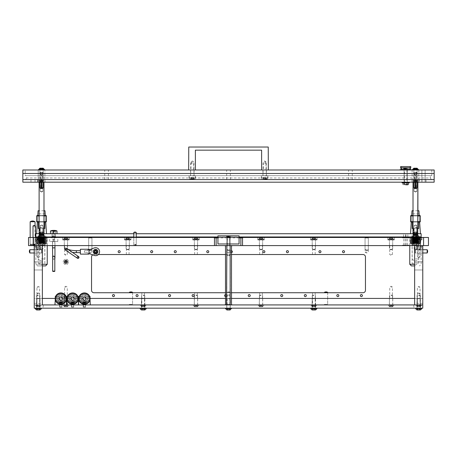 <?xml version="1.0" encoding="UTF-8"?>
<svg xmlns="http://www.w3.org/2000/svg" width="457" height="457" viewBox="0 0 457 457"><rect width="100%" height="100%" fill="white"/><g stroke="black" fill="none" stroke-linecap="round" stroke-linejoin="round"><path stroke-width="0.34" stroke-dasharray="2.29 1.71" d="M53.943 240.959L53.538 240.959L53.943 240.959L53.943 241.365L53.538 241.365L53.943 241.525L53.538 241.525M53.538 240.959L53.943 241.525M53.492 259.245L53.983 259.245L53.492 259.245M54.954 247.865L52.521 247.865M54.96 247.843L52.521 247.843M52.521 245.592L52.521 241.525L49.676 241.525L53.737 241.525L52.526 241.525L52.526 245.592L53.737 245.592L52.526 245.592M54.96 245.592L54.96 241.525L53.737 241.525L54.949 241.525L54.949 245.592L53.737 245.592L54.949 245.592M52.435 241.525L55.04 241.525L52.435 241.365M54.817 258.93L52.664 258.93M54.389 239.736L53.086 239.736L53.086 231.231L53.737 231.231L53.086 231.231A2.034 2.034 0 0 1 54.389 231.231L53.737 231.231L54.389 231.231L54.389 239.736L53.086 239.736M54.669 239.736L52.806 239.736L54.96 240.062L52.521 240.062L52.521 241.365L54.96 241.365L52.521 241.365M52.806 239.736L52.521 240.062L54.96 240.062L54.96 241.365M52.983 271.441L54.492 271.441M54.817 241.365L52.664 241.365L54.817 241.365L54.817 256.977M52.664 241.365L52.664 256.977M52.235 236.406L55.24 236.406L52.235 236.406L52.481 236.732L55 236.732L52.235 236.972L55.24 236.972L52.235 236.972M55.24 236.406L55.24 236.972M52.218 230.477L55.366 230.579L52.115 230.579L52.115 236.406L55.366 236.406L55.263 230.477M55.366 236.406L52.115 236.406M55.017 230.225L52.464 230.225M56.177 237.463L56.177 237.789L51.298 237.789L56.177 237.789L56.177 236.972L51.298 236.972L56.177 236.972M51.298 237.463L51.298 236.972M55.526 233.721L55.366 230.477L52.115 230.477L52.115 233.441L55.366 233.441L51.949 233.721L55.526 233.721L51.949 233.721M56.988 230.939L56.988 231.151A8.329 7.215 -90 0 0 55.366 230.939A8.329 7.215 -90 0 0 53.737 231.151A8.329 7.215 -90 0 0 50.487 231.151L50.487 230.939M56.988 231.151L56.988 233.721L50.487 233.721L50.487 231.151M50.487 233.721L53.737 233.721L53.737 231.151M56.988 233.721L53.737 233.721M404.479 245.592L406.919 245.592L404.479 245.592M404.479 245.186L402.451 245.186L405.702 245.186L405.702 245.592L405.702 245.186L406.919 245.186L404.479 245.186M406.919 245.592L408.952 245.592L406.919 245.592M406.919 245.186L408.952 245.186L406.919 245.186M404.479 237.463L402.451 237.463L404.479 237.463M404.479 237.869L402.451 237.869L405.702 237.869L405.702 237.463L406.919 237.463L405.702 237.463L405.702 237.869L406.919 237.869L404.479 237.869M406.919 237.463L408.952 237.463L406.919 237.463M406.919 237.869L408.952 237.869L406.919 237.869M41.547 237.463L33.013 237.463L43.575 237.463L39.513 237.463L43.575 237.463L39.513 237.463L43.575 237.463L39.513 237.463L43.575 237.463L41.547 237.463L41.547 239.902L35.04 239.902L44.797 239.902L41.547 239.902L44.797 239.902L41.547 239.902L41.547 237.463M415.453 237.463L421.594 237.463L409.358 237.463L415.453 237.463L415.453 239.902L412.203 239.902L421.96 239.902L415.453 239.902L418.703 239.902L415.453 239.902L415.453 237.463M53.737 237.463L57.805 237.463L53.737 237.463M88.732 237.948A2.822 2.822 0 0 1 90.315 237.463L91.943 237.463L90.315 237.463A2.822 2.822 0 0 1 91.903 237.948L88.732 237.948L91.903 237.948M90.315 245.592L91.943 245.592L90.315 245.592M226.918 237.948A2.822 2.822 0 0 1 228.5 237.463L226.872 237.463L228.5 237.463A2.822 2.822 0 0 1 230.082 237.948L226.918 237.948L230.082 237.948M228.5 245.592L226.872 245.592L228.5 245.592M365.097 237.948A2.822 2.822 0 0 1 366.685 237.463L365.057 237.463L366.685 237.463A2.822 2.822 0 0 1 368.268 237.948L365.097 237.948L368.268 237.948M366.685 245.592L365.057 245.592L366.685 245.592M65.934 237.463L62.678 237.463L65.934 237.463M65.934 239.902L62.678 239.902L65.934 239.902M65.934 245.592L64.306 245.592L65.934 245.592M127.709 237.463L124.458 237.463L127.709 237.463M127.709 239.902L124.458 239.902L127.709 239.902M127.709 245.592L126.081 245.592L127.709 245.592M195.984 237.463L192.734 237.463L195.984 237.463M195.984 239.902L192.734 239.902L195.984 239.902M195.984 245.592L197.613 245.592L195.984 245.592M261.016 237.463L257.765 237.463L261.016 237.463M261.016 239.902L257.765 239.902L261.016 239.902M261.016 245.592L259.387 245.592L261.016 245.592M313.85 237.463L317.101 237.463L313.85 237.463M313.85 239.902L317.101 239.902L313.85 239.902M313.85 245.592L312.222 245.592L313.85 245.592M391.066 237.463L394.322 237.463L391.066 237.463M391.066 239.902L394.322 239.902L391.066 239.902M391.066 245.592L392.694 245.592L391.066 245.592M135.021 237.463L136.243 237.463L135.021 237.463M135.021 244.775L136.243 244.775L135.021 244.775M135.021 245.021L135.838 245.021L135.021 245.021M135.021 245.592L135.838 245.592L135.021 245.592M34.229 244.775L35.452 244.775L34.229 244.775M34.229 245.021L33.418 245.021L34.229 245.021M34.229 246.529L42.358 246.529L42.358 261.85L42.358 245.592L42.358 248.842L42.358 245.592L33.418 245.592L35.04 245.592L34.229 245.592L34.229 298.427L42.358 298.427L42.358 304.928L34.229 304.928L422.771 304.928L34.229 304.928L422.771 304.928L422.771 298.427L422.771 304.928L414.642 304.928L414.642 303.299L422.771 303.299M32.607 237.463L30.168 237.463L32.607 237.463M32.607 244.775L30.168 244.775L32.607 244.775M32.607 245.592L31.516 245.592L32.607 245.592M41.547 242.501L36.263 242.501L41.547 242.501M41.547 243.964L36.709 243.964L41.547 243.964M415.453 242.501L410.169 242.501L415.453 242.501M415.453 243.964L420.291 243.964L415.453 243.964M41.547 245.592L35.857 245.592L41.547 245.592M415.453 245.592L409.763 245.592L415.453 245.592M41.547 238.274L35.406 238.274L41.547 238.274M415.453 238.274L421.594 238.274L415.453 238.274M38.297 245.592L36.463 245.592L38.297 245.592M418.703 245.592L420.537 245.592L418.703 245.592M418.703 237.463L421.96 237.463L418.703 237.463L421.96 237.463L418.703 237.463L418.703 239.902L421.794 239.902L415.619 239.902L421.794 239.902L415.619 239.902L418.703 239.902L417.081 239.902L418.703 239.902L418.703 237.463M217.932 237.463L239.068 237.463L217.932 237.463L217.932 235.835L239.068 235.835L239.068 237.463L217.932 237.463L217.932 243.964L239.068 243.964L239.068 237.463M423.582 237.463L423.582 245.592L428.46 245.592L428.46 237.463L28.54 237.463L28.54 245.592L33.418 245.592L33.013 244.775L33.013 237.463L33.013 244.438L34.229 244.438L33.013 244.438L33.121 244.843A2.651 2.651 0 0 0 35.338 244.843L33.121 244.843L35.338 244.843L35.452 244.438L34.229 244.438L35.452 244.438L35.452 238.274M423.582 245.592L33.418 245.592L33.418 237.463M239.068 237.869L217.932 237.869M53.737 241.525L57.805 241.525L53.737 241.525M40.81 237.463L42.889 237.463L40.81 237.463M42.278 245.186L40.205 245.186L42.278 245.186M39.988 245.186L44.392 245.186L39.988 245.186M39.765 243.964L44.797 243.964L39.765 243.964M39.199 243.153L39.108 238.274L40.999 238.274L39.108 238.274L40.999 238.274L39.113 238.274L39.199 243.153L39.113 238.274L39.113 243.153L39.125 238.274L39.131 243.153L39.239 238.274L39.245 243.153L39.445 238.274L39.451 243.153L39.742 243.153L39.742 238.274L39.742 243.153L40.107 243.153L40.107 238.274L40.113 243.153L40.536 243.153L40.536 238.274L40.542 243.153L40.999 243.153L40.999 238.274L40.999 243.153L39.645 243.153L39.65 238.274L40.405 238.274L39.65 238.274L39.645 243.153L39.199 243.153L39.513 243.153L39.376 238.274L39.382 243.153L39.719 243.153L39.719 238.274L39.793 243.153L39.113 243.153L39.113 238.274L39.108 243.153L39.125 238.274L39.131 243.153L39.239 238.274L39.245 243.153L39.445 238.274L39.451 243.153L40.107 243.153L40.09 238.274L40.09 243.153L40.536 243.153L40.536 238.274L40.542 243.153L40.999 243.153L40.85 238.274L40.85 243.153L40.444 243.153L40.444 238.274L40.444 243.153L40.113 243.153L40.113 238.274L40.09 243.153L39.742 243.153L39.742 238.274L39.719 243.153L39.993 238.274L40.862 238.274L39.999 238.274L39.993 243.153L39.65 243.153L39.65 238.274L39.645 243.153L39.393 238.274L39.199 243.153L39.513 243.153L39.513 238.274L39.376 243.153L39.382 238.274L39.393 243.153L39.793 243.153L39.793 238.274L39.793 243.153L39.451 243.153L39.565 238.274L39.565 243.153L39.245 243.153L39.422 238.274L39.422 243.153L39.131 243.153L39.365 238.274L39.199 243.153M42.33 243.153L42.33 238.274L40.867 238.274L42.769 238.274L40.41 238.274L42.769 238.274L42.33 238.274L42.324 243.153L41.844 243.153L41.844 238.274L41.838 243.153L41.353 243.153L41.353 238.274L41.347 243.153L40.867 243.153L40.867 238.274L40.862 243.153L40.41 243.153L40.41 238.274L40.405 243.153L39.993 243.153L39.993 238.274L39.999 243.153L42.45 243.153L42.455 238.274L41.496 238.274L42.455 238.274L42.45 243.153L42.769 243.153L42.33 243.153L42.33 238.274L42.324 243.153L41.844 243.153L41.844 238.274L41.838 243.153L41.353 243.153L41.353 238.274L41.347 243.153L40.867 243.153L40.867 238.274L40.862 243.153L40.41 243.153L40.41 238.274L40.405 243.153L39.65 243.153L39.993 243.153L39.993 238.274L39.993 243.153L40.336 243.153L40.336 238.274L40.336 243.153L40.73 243.153L40.73 238.274L40.73 243.153L41.153 243.153L41.153 238.274L41.153 243.153L41.593 243.153L41.593 238.274L41.593 243.153L42.033 243.153L42.033 238.274L42.033 243.153L42.45 243.153L41.987 243.153L42.455 243.153L42.455 238.274L42.45 243.153L42.769 243.153L42.769 238.274L42.769 243.153L42.33 243.153M42.878 238.274L43.501 238.274L42.878 238.274M42.775 243.153L42.775 238.274L42.775 243.153L43.169 243.153L42.775 243.153L42.832 238.274L42.832 243.153L43.169 243.153L43.169 238.274L43.758 238.274L43.158 238.274L43.158 243.153L43.501 243.153L43.175 243.153L43.175 238.274L43.175 243.153L42.775 243.153M40.21 243.964L43.986 243.964L40.21 243.964M43.501 243.153L43.501 238.274L43.918 238.274L43.506 238.274L43.506 243.153L43.158 243.153L43.169 238.274L43.158 243.153L43.501 243.153L43.501 238.274L43.421 243.153L43.421 238.274L43.421 243.153L43.758 243.153L43.609 238.274L43.981 238.274L43.609 243.153L43.918 243.153L43.506 243.153M43.918 243.153L43.986 238.274L43.918 243.153L43.758 238.274L43.609 243.153L43.609 238.274L43.609 243.153L43.918 243.153L43.918 238.274L43.981 243.153L43.981 238.274L43.644 238.274L43.986 238.274L43.918 243.153M43.946 243.153L43.946 238.274L43.484 238.274L43.946 238.274L43.946 243.153L43.644 243.153L43.986 243.153L43.981 238.274L43.981 243.153L43.946 238.274L43.946 243.153L43.644 243.153L43.815 238.274L43.244 238.274L43.815 238.274L43.815 243.153L43.484 243.153L43.946 243.153M43.586 243.153L43.586 238.274L42.895 238.274L43.586 238.274L43.586 243.153L43.244 243.153L43.815 243.153L43.815 238.274L43.815 243.153L43.484 243.153L43.586 238.274L43.586 243.153L43.244 243.153L43.278 238.274L42.461 238.274L43.272 238.274L43.272 243.153L42.895 243.153L43.586 243.153M42.895 243.153L42.895 238.274L42.461 238.274L42.895 238.274L42.895 243.153L42.461 243.153L43.272 243.153L43.278 238.274L43.272 243.153L42.929 243.153L42.929 238.274L42.929 243.153L42.895 238.274L42.895 243.153L42.564 243.153L42.564 238.274L42.461 243.153L42.461 238.274L42.461 243.153L42.895 243.153M41.987 243.153L41.987 238.274L41.004 238.274L41.981 238.274L41.981 243.153L41.496 243.153L42.455 243.153L42.153 243.153L42.153 238.274L42.153 243.153L41.987 238.274L41.981 243.153L41.718 238.274L41.718 243.153L41.496 238.274L41.004 238.274L41.49 238.274L41.49 243.153L41.004 243.153L41.981 243.153M41.004 243.153L41.004 238.274L41.004 243.153L41.49 243.153L41.496 238.274L41.49 243.153L41.279 238.274L41.004 243.153M414.722 237.463L416.795 237.463L414.722 237.463M416.19 245.186L414.111 245.186L416.19 245.186M413.899 245.186L418.298 245.186L413.899 245.186M413.676 243.964L418.703 243.964L413.676 243.964M413.111 243.153L413.111 238.274L414.91 238.274L413.014 238.274L414.91 238.274L413.019 238.274L413.905 238.274L413.105 238.274L413.105 243.153L413.025 238.274L413.014 243.153L413.037 238.274L413.037 243.153L413.151 238.274L413.151 243.153L413.357 238.274L413.362 243.153L413.648 238.274L413.654 243.153L414.019 243.153L414.019 238.274L414.019 243.153L414.442 243.153L414.442 238.274L414.448 243.153L414.91 243.153L414.91 238.274L414.91 243.153L413.019 243.153L413.425 243.153L413.288 238.274L413.288 243.153L413.625 243.153L413.562 238.274L414.316 238.274L413.562 238.274L413.556 243.153L413.105 243.153L413.111 238.274L413.025 243.153L413.025 238.274L413.014 243.153L413.037 238.274L413.037 243.153L413.151 238.274L413.151 243.153L413.357 238.274L413.362 243.153L413.648 238.274L413.654 243.153L414.019 243.153L414.019 238.274L414.019 243.153L414.442 243.153L414.442 238.274L414.448 243.153L414.91 243.153L414.756 238.274L414.756 243.153L414.356 243.153L414.356 238.274L414.356 243.153L413.996 243.153L413.996 238.274L413.996 243.153L413.654 243.153L413.699 238.274L413.699 243.153L413.362 243.153L413.476 238.274L413.476 243.153L413.151 243.153L413.328 238.274L413.328 243.153L413.037 243.153L413.271 238.274L413.271 243.153L413.288 238.274L413.305 243.153L413.625 243.153L413.625 238.274L413.625 243.153L413.905 238.274L414.773 238.274L413.911 238.274L413.905 243.153L413.562 243.153L413.562 238.274L413.556 243.153L413.105 243.153M416.236 243.153L416.236 238.274L414.779 238.274L416.681 238.274L414.322 238.274L416.681 238.274L416.236 238.274L416.23 243.153L415.756 243.153L415.756 238.274L415.75 243.153L415.264 243.153L415.264 238.274L415.259 243.153L414.779 243.153L414.779 238.274L414.773 243.153L414.322 243.153L414.322 238.274L414.316 243.153L413.905 243.153L413.905 238.274L413.911 243.153L416.356 243.153L416.367 238.274L415.407 238.274L416.367 238.274L416.356 243.153L416.681 243.153L416.236 243.153L416.236 238.274L416.23 243.153L415.756 243.153L415.756 238.274L415.75 243.153L415.264 243.153L415.264 238.274L415.259 243.153L414.779 243.153L414.779 238.274L414.773 243.153L414.322 243.153L414.322 238.274L414.316 243.153L413.562 243.153L413.905 243.153L413.905 238.274L413.905 243.153L414.248 243.153L414.248 238.274L414.248 243.153L414.636 243.153L414.636 238.274L414.636 243.153L415.059 243.153L415.059 238.274L415.059 243.153L415.499 243.153L415.499 238.274L415.499 243.153L415.939 243.153L415.939 238.274L415.939 243.153L416.356 243.153L415.899 243.153L416.367 243.153L416.367 238.274L416.356 243.153L416.681 243.153L416.681 238.274L416.681 243.153L416.236 243.153M416.79 238.274L417.412 238.274L416.79 238.274M416.687 243.153L416.687 238.274L416.687 243.153L417.081 243.153L416.687 243.153L416.738 238.274L416.738 243.153L417.081 243.153L417.081 238.274L417.664 238.274L417.07 238.274L417.07 243.153L417.412 243.153L417.087 243.153L417.087 238.274L417.087 243.153L416.687 243.153M414.122 243.964L417.892 243.964L414.122 243.964M417.412 243.153L417.412 238.274L417.829 238.274L417.418 238.274L417.418 243.153L417.07 243.153L417.081 238.274L417.07 243.153L417.412 243.153L417.412 238.274L417.332 243.153L417.332 238.274L417.332 243.153L417.664 243.153L417.515 238.274L417.892 238.274L417.515 243.153L417.829 243.153L417.418 243.153M417.829 243.153L417.892 238.274L417.829 243.153L417.664 238.274L417.515 243.153L417.515 238.274L417.515 243.153L417.829 243.153L417.829 238.274L417.892 243.153L417.892 238.274L417.555 238.274L417.892 238.274L417.829 243.153M417.858 243.153L417.858 238.274L417.395 238.274L417.858 238.274L417.858 243.153L417.555 243.153L417.892 243.153L417.892 238.274L417.892 243.153L417.858 238.274L417.858 243.153L417.555 243.153L417.727 238.274L417.15 238.274L417.721 238.274L417.721 243.153L417.395 243.153L417.858 243.153M417.498 243.153L417.498 238.274L416.807 238.274L417.492 238.274L417.492 243.153L417.15 243.153L417.721 243.153L417.727 238.274L417.721 243.153L417.395 243.153L417.498 238.274L417.492 243.153L417.15 243.153L417.19 238.274L416.373 238.274L417.184 238.274L417.184 243.153L416.807 243.153L417.492 243.153M416.807 243.153L416.807 238.274L416.373 238.274L416.801 238.274L416.801 243.153L416.373 243.153L417.184 243.153L417.19 238.274L417.184 243.153L416.841 243.153L416.841 238.274L416.841 243.153L416.807 238.274L416.801 243.153L416.476 243.153L416.476 238.274L416.373 243.153L416.373 238.274L416.373 243.153L416.801 243.153M415.899 243.153L415.899 238.274L414.916 238.274L415.893 238.274L415.893 243.153L415.407 243.153L416.367 243.153L416.064 243.153L416.064 238.274L416.064 243.153L415.899 238.274L415.893 243.153L415.63 238.274L415.63 243.153L415.407 238.274L414.916 238.274L415.402 238.274L415.402 243.153L414.916 243.153L415.893 243.153M414.916 243.153L414.916 238.274L414.916 243.153L415.402 243.153L415.407 238.274L415.402 243.153L415.19 238.274L414.916 243.153M404.479 233.721L405.416 233.721L404.479 233.721M404.479 236.972L405.416 236.972L404.479 236.972M406.919 233.721L407.855 233.721L406.919 233.721M406.919 236.972L407.855 236.972L406.919 236.972M415.453 236.972L418.909 236.972L415.453 236.972M415.453 235.675L418.909 235.675L415.453 235.675M415.453 233.721L418.543 233.721L415.453 233.721M41.547 236.972L38.091 236.972L41.547 236.972M41.547 235.675L38.091 235.675L41.547 235.675M41.547 233.721L38.457 233.721L41.547 233.721M53.737 236.972L55.446 236.972L53.737 236.972M41.547 236.16L38.297 236.16L41.547 236.16M415.453 236.16L418.703 236.16L415.453 236.16M421.143 233.721L35.857 233.721L35.857 236.972L421.143 236.972L421.143 233.721M133.804 233.721L136.243 233.721M133.804 236.972L136.243 236.972M217.932 236.972L239.068 236.972M40.61 233.721L43.255 233.721L40.61 233.721M42.478 236.892L39.839 236.892L42.478 236.892M42.655 233.721L39.513 233.721L42.655 233.721M39.988 236.892L44.392 236.892L39.988 236.892M39.765 235.675L44.797 235.675L39.765 235.675M39.199 235.349L39.108 234.538L40.999 234.538L39.108 234.538L40.999 234.538L39.113 234.538L39.199 235.349L39.113 234.538L39.113 235.349L39.125 234.538L39.131 235.349L39.239 234.538L39.245 235.349L39.445 234.538L39.451 235.349L39.742 234.538L39.742 235.349L40.107 235.349L40.107 234.538L40.113 235.349L40.536 235.349L40.536 234.538L40.542 235.349L40.999 235.349L40.999 234.538L40.999 235.349L39.645 235.349L39.65 234.538L40.405 234.538L39.65 234.538L39.645 235.349L39.199 235.349L39.513 235.349L39.376 234.538L39.382 235.349L39.719 235.349L39.719 234.538L39.793 235.349L39.113 235.349L39.113 234.538L39.108 235.349L39.125 234.538L39.131 235.349L39.239 234.538L39.245 235.349L39.445 234.538L39.451 235.349L40.107 235.349L40.09 234.538L40.09 235.349L40.536 235.349L40.536 234.538L40.542 235.349L40.999 235.349L40.85 234.538L40.85 235.349L40.444 235.349L40.444 234.538L40.444 235.349L40.113 235.349L40.113 234.538L40.09 235.349L39.742 235.349L39.742 234.538L39.719 235.349L39.993 234.538L40.862 234.538L39.999 234.538L39.993 235.349L39.65 235.349L39.65 234.538L39.645 235.349L39.393 234.538L39.199 235.349L39.513 235.349L39.513 234.538L39.376 235.349L39.382 234.538L39.393 235.349L39.793 235.349L39.793 234.538L39.793 235.349L39.451 235.349L39.565 234.538L39.565 235.349L39.245 235.349L39.422 234.538L39.131 235.349L39.365 234.538L39.199 235.349M42.33 235.349L42.33 234.538L40.41 234.538L42.769 234.538L42.33 234.538L42.324 235.349L41.844 235.349L41.844 234.538L41.838 235.349L41.353 235.349L41.353 234.538L41.347 235.349L40.867 235.349L40.867 234.538L40.862 235.349L40.41 235.349L40.41 234.538L40.405 235.349L39.993 235.349L39.993 234.538L39.999 235.349L42.45 235.349L42.455 234.538L41.496 234.538L42.455 234.538L42.45 235.349L42.769 235.349L42.33 235.349L42.33 234.538L42.324 235.349L41.844 235.349L41.844 234.538L41.838 235.349L41.353 235.349L41.353 234.538L41.347 235.349L40.867 235.349L40.867 234.538L40.862 235.349L40.41 235.349L40.41 234.538L40.405 235.349L39.65 235.349L39.993 235.349L39.993 234.538L39.993 235.349L40.336 235.349L40.336 234.538L40.336 235.349L40.73 235.349L40.73 234.538L40.73 235.349L41.153 235.349L41.153 234.538L41.153 235.349L41.593 235.349L41.593 234.538L41.593 235.349L42.033 235.349L42.033 234.538L42.033 235.349L42.45 235.349L41.987 235.349L42.455 235.349L42.455 234.538L42.45 235.349L42.769 235.349L42.769 234.538L42.769 235.349L42.33 235.349M42.878 234.538L43.501 234.538L42.878 234.538M42.775 235.349L42.775 234.538L42.775 235.349L43.169 235.349L42.775 235.349L42.832 234.538L42.832 235.349L43.169 235.349L43.169 234.538L43.758 234.538L43.158 234.538L43.158 235.349L43.501 235.349L43.175 235.349L43.175 234.538L43.175 235.349L42.775 235.349M40.21 235.675L43.986 235.675L40.21 235.675M43.501 235.349L43.501 234.538L43.918 234.538L43.506 234.538L43.506 235.349L43.158 235.349L43.169 234.538L43.158 235.349L43.501 235.349L43.501 234.538L43.421 235.349L43.421 234.538L43.421 235.349L43.758 235.349L43.609 234.538L43.981 234.538L43.609 235.349L43.918 235.349L43.506 235.349M43.918 235.349L43.986 234.538L43.918 235.349L43.758 234.538L43.609 235.349L43.609 234.538L43.609 235.349L43.918 235.349L43.918 234.538L43.981 235.349L43.981 234.538L43.644 234.538L43.986 234.538L43.918 235.349M43.946 235.349L43.946 234.538L43.484 234.538L43.946 234.538L43.946 235.349L43.644 235.349L43.986 235.349L43.981 234.538L43.981 235.349L43.946 234.538L43.946 235.349L43.644 235.349L43.815 234.538L43.244 234.538L43.815 234.538L43.815 235.349L43.484 235.349L43.946 235.349M43.586 235.349L43.586 234.538L42.895 234.538L43.586 234.538L43.586 235.349L43.244 235.349L43.815 235.349L43.815 234.538L43.815 235.349L43.484 235.349L43.586 234.538L43.586 235.349L43.244 235.349L43.278 234.538L42.461 234.538L43.272 234.538L43.272 235.349L42.895 235.349L43.586 235.349M42.895 235.349L42.895 234.538L42.461 234.538L42.895 234.538L42.895 235.349L42.461 235.349L43.272 235.349L43.278 234.538L43.272 235.349L42.929 235.349L42.929 234.538L42.929 235.349L42.895 234.538L42.895 235.349L42.564 235.349L42.564 234.538L42.461 235.349L42.461 234.538L42.461 235.349L42.895 235.349M41.987 235.349L41.987 234.538L41.004 234.538L41.981 234.538L41.981 235.349L41.496 235.349L42.455 235.349L42.153 234.538L42.153 235.349L41.987 234.538L41.981 235.349L41.718 234.538L41.718 235.349L41.496 234.538L41.004 234.538L41.49 234.538L41.49 235.349L41.004 235.349L41.981 235.349M41.004 235.349L41.004 234.538L41.004 235.349L41.49 235.349L41.496 234.538L41.49 235.349L41.279 234.538L41.004 235.349M414.522 233.721L417.161 233.721L414.522 233.721M416.39 236.892L413.745 236.892L416.39 236.892M416.567 233.721L413.425 233.721L416.567 233.721M413.899 236.892L418.298 236.892L413.899 236.892M413.676 235.675L418.703 235.675L413.676 235.675M414.91 235.349L413.019 235.349L416.681 235.349L413.111 235.349L413.014 234.538L414.91 234.538L413.019 234.538L413.625 234.538L413.105 234.538L413.105 235.349L413.025 234.538L413.019 235.349L413.037 234.538L413.037 235.349L413.151 234.538L413.151 235.349L413.357 234.538L413.362 235.349L413.648 234.538L413.654 235.349L414.019 235.349L414.019 234.538L414.019 235.349L414.442 235.349L414.442 234.538L414.448 235.349L414.91 235.349L414.91 234.538M413.288 235.349L413.305 234.538M416.236 235.349L416.236 234.538L413.562 234.538L416.681 234.538L416.236 234.538L416.23 235.349M416.681 235.349L416.681 234.538M415.756 235.349L415.756 234.538L415.75 235.349M415.264 235.349L415.264 234.538L415.259 235.349M414.779 235.349L414.779 234.538L414.773 235.349M414.322 235.349L414.322 234.538L414.316 235.349M413.911 235.349L413.905 234.538M413.562 235.349L413.562 234.538L413.556 235.349M416.79 234.538L417.081 234.538L416.79 234.538M416.687 235.349L417.081 235.349L416.687 235.349L416.687 234.538M414.122 235.675L417.892 235.675L414.122 235.675M417.087 235.349L417.081 234.538L417.412 234.538L417.07 234.538L417.07 235.349L417.412 235.349L417.087 235.349L417.087 234.538M417.412 235.349L417.412 234.538L417.418 235.349M417.664 235.349L417.664 234.538L417.669 235.349M417.829 235.349L417.618 234.538L417.829 235.349M417.892 235.349L417.892 235.675M417.858 235.349L417.555 234.538L417.858 235.349M417.727 235.349L417.727 234.538L417.395 234.538L417.721 234.538L417.721 235.349L417.395 235.349L417.721 235.349M417.498 235.349L417.498 234.538L417.15 234.538L417.492 234.538L417.492 235.349L417.15 235.349L417.492 235.349M417.19 235.349L417.19 234.538L416.807 234.538L417.184 234.538L417.184 235.349L416.807 235.349L417.184 235.349M416.807 235.349L416.807 234.538L416.373 234.538L416.801 234.538L416.801 235.349L416.373 235.349L416.801 235.349M416.373 235.349L416.373 234.538M416.367 235.349L416.367 234.538L415.899 234.538L416.367 234.538L416.356 235.349M415.899 235.349L415.899 234.538L415.407 234.538L415.893 234.538L415.893 235.349M415.407 235.349L415.407 234.538L414.916 234.538L415.402 234.538L415.402 235.349M414.916 235.349L414.916 234.538M413.625 235.349L413.625 234.538M414.248 235.349L414.248 234.538M414.636 235.349L414.636 234.538M415.059 235.349L415.059 234.538M415.499 235.349L415.499 234.538M415.939 235.349L415.939 234.538M416.738 235.349L416.738 234.538M417.332 235.349L417.332 234.538M417.515 235.349L417.515 234.538M417.618 235.349L417.618 234.538M417.629 235.349L417.629 234.538M417.555 235.349L417.555 234.538M417.395 235.349L417.395 234.538M417.15 235.349L417.15 234.538M416.841 235.349L416.841 234.538M416.476 235.349L416.476 234.538M416.064 235.349L416.064 234.538M415.63 235.349L415.63 234.538M415.19 235.349L415.19 234.538M414.756 235.349L414.756 234.538M414.356 235.349L414.356 234.538M413.996 235.349L413.996 234.538M413.699 235.349L413.699 234.538M413.476 235.349L413.476 234.538M413.328 235.349L413.328 234.538M413.271 235.349L413.271 234.538M413.425 235.349L413.425 234.538M38.297 256.805L36.954 256.805L38.297 256.805M38.297 298.427L36.954 298.427L38.297 298.427M38.297 287.207L36.954 287.207L38.297 287.207M38.297 293.708L36.954 293.708L38.297 293.708M38.297 304.928L41.547 304.928L38.297 304.928M34.229 251.361L34.229 252.989L34.229 251.361M42.358 252.989L34.229 252.989L41.547 252.989L41.547 251.361L41.547 252.989L42.033 252.858L42.033 251.361L42.033 252.858A3.599 3.599 0 0 0 42.358 251.361L42.358 252.989L42.358 251.361A3.599 3.599 0 0 0 42.033 249.865L42.033 251.361L42.033 249.865L41.547 249.733L41.547 251.361L41.547 249.733L34.229 249.733L42.358 249.733M422.771 245.592L414.642 245.592L414.642 269.973L414.642 245.592L422.771 245.592L414.642 245.592L422.771 245.592L414.642 245.592L414.642 246.529L422.771 246.529L422.771 245.592L422.771 261.85L422.771 245.592L422.771 248.842L422.771 245.592L34.229 245.592L34.229 261.85L34.229 245.592L42.358 245.592L34.229 245.592M42.358 261.85L42.358 269.973L42.358 261.85L34.229 261.85L34.229 269.973L34.229 261.85L42.358 261.85M42.358 246.529L42.358 298.427L422.771 298.427L422.771 308.178L34.229 308.178L34.229 298.427L34.229 304.928L34.229 298.427L414.642 298.427L414.642 303.299M42.358 269.973L34.229 269.973L42.358 269.973M42.358 248.842L34.229 248.842L42.358 248.842M29.842 252.944L29.842 249.779L29.842 252.944M29.842 252.989L29.842 249.733M418.703 256.805L420.046 256.805L418.703 256.805M418.703 298.427L420.046 298.427L418.703 298.427M418.703 287.207L420.046 287.207L418.703 287.207M418.703 293.708L420.046 293.708L418.703 293.708M418.703 304.928L413.831 304.928L418.703 304.928M414.642 249.733L422.771 249.733L422.771 251.361L422.771 249.733L415.453 249.733L415.453 251.361L415.453 249.733L414.967 249.865L414.967 251.361L414.967 249.865A3.599 3.599 0 0 0 414.642 251.361L414.642 252.989L414.642 251.361A3.599 3.599 0 0 0 414.967 252.858L414.967 251.361L414.967 252.858L415.453 252.989L415.453 251.361L415.453 252.989L422.771 252.989L422.771 251.361L422.771 252.989L414.642 252.989M422.771 261.85L422.771 269.973L422.771 261.85L414.642 261.85L422.771 261.85M422.771 246.529L422.771 298.427L414.642 298.427L414.642 245.592L42.358 245.592L42.358 298.427L42.358 245.592M414.642 246.529L414.642 245.592M414.642 247.214L414.642 248.842L414.642 247.214L422.771 247.214L414.642 247.214M422.771 269.973L414.642 269.973L422.771 269.973M422.771 248.842L414.642 248.842L422.771 248.842M427.158 249.779L427.158 252.944L427.158 249.779M427.158 249.733L427.158 252.989M60.85 308.178L59.833 308.178L60.85 308.178M60.85 304.928L59.673 304.928L60.85 304.928M72.634 308.178L73.651 308.178L72.634 308.178M72.634 304.928L73.817 304.928L72.634 304.928M84.425 308.178L83.408 308.178L84.425 308.178M84.425 304.928L83.243 304.928L84.425 304.928M228.5 308.178L231.59 308.178L228.5 308.178M226.918 304.442A2.822 2.822 0 0 0 228.5 304.928L226.752 304.928L228.5 304.928A2.822 2.822 0 0 0 230.082 304.442L226.918 304.442L230.082 304.442M415.453 308.178L417.081 308.178L415.453 308.178M41.547 308.178L39.919 308.178L41.547 308.178M313.85 308.178L315.598 308.178L313.85 308.178M313.85 304.928L310.76 304.928L313.85 304.928M418.703 308.178L420.451 308.178L418.703 308.178M38.297 308.178L36.549 308.178L38.297 308.178M143.15 308.178L141.402 308.178L143.15 308.178M143.15 304.928L146.24 304.928L143.15 304.928M41.547 304.928L43.169 304.928L41.547 304.928M90.315 252.093L91.943 252.093L90.315 252.093M228.5 252.093L230.128 252.093L228.5 252.093M366.685 252.093L365.057 252.093L366.685 252.093M326.041 298.427L327.669 298.427L326.041 298.427M326.041 292.737L327.669 292.737L326.041 292.737M130.959 298.427L129.331 298.427L130.959 298.427M130.959 292.737L129.331 292.737L130.959 292.737M228.5 298.427L230.128 298.427L228.5 298.427M228.5 292.737L230.128 292.737L228.5 292.737M67.27 261.85A1.342 1.342 0 0 1 65.934 263.186A1.342 1.342 0 0 1 64.591 261.85A1.342 1.342 0 0 1 65.934 260.507A1.342 1.342 0 0 1 67.27 261.85M313.85 298.427L312.508 298.427L313.85 298.427M313.85 292.737L312.508 292.737L313.85 292.737M143.15 298.427L144.492 298.427L143.15 298.427M143.15 292.737L144.492 292.737L143.15 292.737M65.934 287.047L64.591 287.047L65.934 287.047M65.934 298.427L64.591 298.427L65.934 298.427M195.984 298.427L197.327 298.427L195.984 298.427M195.984 292.737L197.327 292.737L195.984 292.737M391.066 287.047L392.409 287.047L391.066 287.047M391.066 298.427L392.409 298.427L391.066 298.427M261.016 298.427L259.673 298.427L261.016 298.427M261.016 292.737L259.673 292.737L261.016 292.737M127.709 254.532L129.051 254.532L127.709 254.532M313.85 254.532L312.508 254.532L313.85 254.532M65.934 254.532L64.591 254.532L65.934 254.532M391.066 254.532L392.409 254.532L391.066 254.532M261.016 254.532L259.673 254.532L261.016 254.532M195.984 254.532L197.327 254.532L195.984 254.532M362.418 295.582A1.017 1.017 0 0 1 361.401 296.599A1.017 1.017 0 0 1 360.384 295.582A1.017 1.017 0 0 1 361.401 294.565A1.017 1.017 0 0 1 362.418 295.582M344.532 251.687A1.017 1.017 0 0 1 343.515 252.704A1.017 1.017 0 0 1 342.504 251.687A1.017 1.017 0 0 1 343.515 250.67A1.017 1.017 0 0 1 344.532 251.687M320.963 251.687A1.017 1.017 0 0 1 319.946 252.704A1.017 1.017 0 0 1 318.929 251.687A1.017 1.017 0 0 1 319.946 250.67A1.017 1.017 0 0 1 320.963 251.687M338.843 295.582A1.017 1.017 0 0 1 337.826 296.599A1.017 1.017 0 0 1 336.809 295.582A1.017 1.017 0 0 1 337.826 294.565A1.017 1.017 0 0 1 338.843 295.582M288.447 251.687A1.017 1.017 0 0 1 287.43 252.704A1.017 1.017 0 0 1 286.413 251.687A1.017 1.017 0 0 1 287.43 250.67A1.017 1.017 0 0 1 288.447 251.687M306.333 295.582A1.017 1.017 0 0 1 305.316 296.599A1.017 1.017 0 0 1 304.299 295.582A1.017 1.017 0 0 1 305.316 294.565A1.017 1.017 0 0 1 306.333 295.582M264.877 251.687A1.017 1.017 0 0 1 263.86 252.704A1.017 1.017 0 0 1 262.844 251.687A1.017 1.017 0 0 1 263.86 250.67A1.017 1.017 0 0 1 264.877 251.687M282.757 295.582A1.017 1.017 0 0 1 281.74 296.599A1.017 1.017 0 0 1 280.724 295.582A1.017 1.017 0 0 1 281.74 294.565A1.017 1.017 0 0 1 282.757 295.582M231.785 250.773A1.017 1.017 0 0 0 230.328 251.687A1.017 1.017 0 0 1 231.345 250.67A1.017 1.017 0 0 1 232.362 251.687A1.017 1.017 0 0 1 231.345 252.704A1.017 1.017 0 0 1 230.328 251.687A1.017 1.017 0 0 0 231.785 252.601M250.242 295.582A1.017 1.017 0 0 1 249.225 296.599A1.017 1.017 0 0 1 248.214 295.582A1.017 1.017 0 0 1 249.225 294.565A1.017 1.017 0 0 1 250.242 295.582M208.786 251.687A1.017 1.017 0 0 1 207.775 252.704A1.017 1.017 0 0 1 206.758 251.687A1.017 1.017 0 0 1 207.775 250.67A1.017 1.017 0 0 1 208.786 251.687M225.215 296.496A1.017 1.017 0 0 0 226.672 295.582A1.017 1.017 0 0 1 225.655 296.599A1.017 1.017 0 0 1 224.638 295.582A1.017 1.017 0 0 1 225.655 294.565A1.017 1.017 0 0 1 226.672 295.582A1.017 1.017 0 0 0 225.215 294.662M176.276 251.687A1.017 1.017 0 0 1 175.26 252.704A1.017 1.017 0 0 1 174.243 251.687A1.017 1.017 0 0 1 175.26 250.67A1.017 1.017 0 0 1 176.276 251.687M194.156 295.582A1.017 1.017 0 0 1 193.14 296.599A1.017 1.017 0 0 1 192.123 295.582A1.017 1.017 0 0 1 193.14 294.565A1.017 1.017 0 0 1 194.156 295.582M152.701 251.687A1.017 1.017 0 0 1 151.684 252.704A1.017 1.017 0 0 1 150.667 251.687A1.017 1.017 0 0 1 151.684 250.67A1.017 1.017 0 0 1 152.701 251.687M120.191 251.687A1.017 1.017 0 0 1 119.174 252.704A1.017 1.017 0 0 1 118.157 251.687A1.017 1.017 0 0 1 119.174 250.67A1.017 1.017 0 0 1 120.191 251.687M96.616 251.687A1.017 1.017 0 0 1 95.599 252.704A1.017 1.017 0 0 1 94.582 251.687A1.017 1.017 0 0 0 95.599 252.704A1.017 1.017 0 0 0 96.616 251.687A1.017 1.017 0 0 0 95.599 250.67A1.017 1.017 0 0 0 94.582 251.687A1.017 1.017 0 0 1 95.599 250.67A1.017 1.017 0 0 1 96.616 251.687M170.587 295.582A1.017 1.017 0 0 1 169.57 296.599A1.017 1.017 0 0 1 168.553 295.582A1.017 1.017 0 0 1 169.57 294.565A1.017 1.017 0 0 1 170.587 295.582M138.071 295.582A1.017 1.017 0 0 1 137.054 296.599A1.017 1.017 0 0 1 136.037 295.582A1.017 1.017 0 0 1 137.054 294.565A1.017 1.017 0 0 1 138.071 295.582M114.496 295.582A1.017 1.017 0 0 1 113.485 296.599A1.017 1.017 0 0 1 112.468 295.582A1.017 1.017 0 0 1 113.485 294.565A1.017 1.017 0 0 1 114.496 295.582M231.785 254.532L225.215 254.532M98.386 254.532L93.976 254.532A2.439 2.439 0 0 0 92.794 254.835M225.215 292.737L231.785 292.737M365.463 256.971A2.439 2.439 0 0 0 363.024 254.532L93.976 254.532A2.439 2.439 0 0 0 91.537 256.971L91.537 290.298A2.439 2.439 0 0 0 93.976 292.737L363.024 292.737A2.439 2.439 0 0 0 365.463 290.298L365.463 256.971M144.492 292.737L144.492 298.427L141.813 298.427L144.492 298.427L144.492 304.928L141.813 304.928L144.492 304.928M141.813 292.737L141.813 304.928M315.187 292.737L315.187 298.427L312.508 298.427L315.187 298.427L315.187 304.928L312.508 304.928L315.187 304.928M312.508 292.737L312.508 304.928M132.581 304.442L129.331 304.442L132.581 304.442L132.581 292.737L129.331 292.737L132.581 292.737L132.581 298.427L129.331 298.427L132.581 298.427L132.581 304.928L129.331 304.928L132.581 304.928M129.331 304.442L129.331 304.928M327.669 304.442L324.419 304.442L327.669 304.442L327.669 292.737L324.419 292.737L327.669 292.737L327.669 298.427L324.419 298.427L327.669 298.427L327.669 304.928L324.419 304.928L327.669 304.928M324.419 304.442L324.419 304.928M230.128 304.442L226.872 304.442L230.128 304.442L230.128 292.737L226.872 292.737L230.128 292.737L230.128 298.427L226.872 298.427L230.128 298.427L230.128 304.928L226.872 304.928L230.128 304.928M230.128 292.737L229.997 292.246A3.599 3.599 0 0 0 227.003 292.246L229.997 292.246L227.003 292.246L226.872 292.737L226.872 304.928M194.276 304.928L197.692 304.928L194.276 304.928L194.276 298.427L197.692 298.427L194.276 298.427M197.692 304.928L197.692 298.427M259.308 304.928L262.724 304.928L259.308 304.928L259.308 298.427L262.724 298.427L259.308 298.427M262.724 304.928L262.724 298.427M141.442 304.928L144.858 304.928L141.442 304.928L141.442 298.427L144.858 298.427L141.442 298.427M144.858 304.928L144.858 298.427M312.142 304.928L315.558 304.928L312.142 304.928L312.142 298.427L315.558 298.427L312.142 298.427M315.558 304.928L315.558 298.427M389.364 304.928L392.774 304.928L389.364 304.928L389.364 298.427L392.774 298.427L389.364 298.427M392.774 304.928L392.774 298.427M64.226 304.928L67.636 304.928L64.226 304.928L64.226 298.427L67.636 298.427L64.226 298.427M67.636 304.928L67.636 298.427M36.589 304.928L39.999 304.928L36.589 304.928L36.589 298.427L39.999 298.427L36.589 298.427M39.999 304.928L39.999 298.427M417.001 304.928L420.411 304.928L417.001 304.928L417.001 298.427L420.411 298.427L417.001 298.427M420.411 304.928L420.411 298.427M42.358 298.427L414.642 298.427M55.166 298.427L66.539 298.427M66.951 298.427L78.324 298.427M78.735 298.427L90.109 298.427M225.215 298.427L231.785 298.427M36.76 236.972L46.465 236.646A0.366 0.366 0 0 1 46.266 236.972L46.465 236.646L40.13 236.646L46.465 236.646A0.366 0.366 0 0 1 46.1 237.017A0.366 0.366 0 0 1 45.734 236.646L46.465 236.646A0.366 0.366 0 0 1 46.1 237.017A0.366 0.366 0 0 1 45.734 236.646A0.366 0.366 0 0 0 45.929 236.972M41.307 237.189L46.243 237.526L46.283 238.188L37.143 238.8L46.088 238.263L46.465 237.857L46.026 237.463L46.465 237.857L46.088 238.263L37.143 238.8L37.143 238.154L41.547 238.417L46.243 238.743L46.283 239.411L37.143 240.022L37.143 239.371L41.547 239.634L46.243 239.965L46.283 240.628L37.143 241.239L37.143 240.593L41.547 240.856L46.243 241.182L46.283 241.85L37.143 242.461L37.143 241.81L41.547 242.073L46.243 242.404L46.283 243.067L37.143 243.678L37.143 243.033L46.243 243.621L46.465 243.964L40.13 243.964L46.465 243.964A0.366 0.366 0 0 0 46.1 243.598A0.366 0.366 0 0 0 45.734 243.964L40.13 243.964L45.734 243.964A0.366 0.366 0 0 1 46.1 243.598A0.366 0.366 0 0 0 45.734 243.964L46.465 243.964A0.366 0.366 0 0 0 46.1 243.598A0.366 0.366 0 0 1 46.465 243.964L45.734 243.964M41.547 263.066L38.234 263.066L41.547 263.066M42.358 265.911L45.609 265.911M41.547 265.911L37.48 265.911L41.547 265.911M41.547 249.168L40.205 249.168L41.547 249.168M41.547 260.547L39.919 260.547L41.547 260.547M43.986 215.515L39.108 215.515M43.986 215.921L39.108 215.921M43.986 221.611L39.108 221.611M43.986 222.016L39.108 222.016M43.986 228.523L39.108 228.523M41.547 238.68L39.919 238.68L41.547 238.68M41.547 242.136L39.919 242.136L41.547 242.136M41.547 242.341L40.125 242.341L41.547 242.341M38.297 222.016L38.297 228.523L44.797 228.523L39.513 228.523L44.797 228.523L44.797 222.016L41.547 222.016L46.014 222.016L38.297 222.016L44.797 222.016M41.547 221.611L46.42 221.611L41.547 221.611L46.42 221.611L46.014 222.016L37.074 222.016L36.669 221.611L41.547 221.611M46.42 215.921L46.014 215.515L37.074 215.515L36.669 215.921L46.42 215.921L41.547 215.921L46.42 215.921L46.42 221.611M40.205 225.512L42.889 225.512L42.889 233.721L40.205 233.721L42.889 233.721L40.205 233.721L42.889 233.721L42.889 225.512L40.205 225.512L40.205 233.721L40.205 225.512L42.889 225.512L40.205 225.512L41.547 224.707L42.889 225.512L41.547 224.707L40.205 225.512M46.483 233.721L36.606 233.721L46.483 233.721L45.203 213.887L46.483 233.721L36.606 233.721L38.091 210.757L44.997 210.757L46.483 233.721L36.606 233.721M37.782 215.515L37.365 222.016M43.986 210.757L39.108 210.757M45.729 222.016L45.306 215.515M45.203 213.887L37.891 213.887L45.203 213.887M414.111 225.512L416.795 225.512L416.795 233.721L414.111 233.721L416.795 233.721L414.111 233.721L416.795 233.721L416.795 225.512L414.111 225.512L414.111 233.721L414.111 225.512L416.795 225.512L414.111 225.512L415.453 224.707L416.795 225.512L415.453 224.707L414.111 225.512M420.394 233.721L410.517 233.721L420.394 233.721L419.109 213.887L420.394 233.721L410.517 233.721L412.003 210.757L418.909 210.757L420.394 233.721L410.517 233.721M411.694 215.515L411.271 222.016M417.732 233.721L413.179 233.721L417.892 233.561L417.892 210.757L413.014 210.757M419.635 222.016L419.218 215.515M419.109 213.887L411.797 213.887L419.109 213.887M227.118 237.463L229.882 237.463L227.118 237.463L227.118 237.137L229.882 237.137L231.185 235.835L225.815 235.835L231.185 235.835M229.882 237.463L229.882 237.137L227.118 237.137L225.815 235.835M64.523 262.661A1.628 1.628 0 0 0 66.745 263.255A1.628 1.628 0 0 0 67.339 261.033A1.628 1.628 0 0 1 66.745 263.255A1.628 1.628 0 0 1 64.523 262.661A1.628 1.628 0 0 1 65.117 260.439A1.628 1.628 0 0 1 67.339 261.033A1.628 1.628 0 0 0 65.117 260.439A1.628 1.628 0 0 0 64.523 262.661M67.025 261.215A1.262 1.262 0 0 0 65.3 260.758A1.262 1.262 0 0 0 64.837 262.478A1.262 1.262 0 0 0 66.562 262.941A1.262 1.262 0 0 0 67.025 261.215A1.262 1.262 0 0 0 65.3 260.758A1.262 1.262 0 0 0 64.837 262.478A1.262 1.262 0 0 0 66.562 262.941A1.262 1.262 0 0 0 67.025 261.215A1.262 1.262 0 0 1 66.562 262.941A1.262 1.262 0 0 1 64.837 262.478A1.262 1.262 0 0 0 66.562 262.941A1.262 1.262 0 0 0 67.025 261.215M66.562 261.484A0.731 0.731 0 0 0 65.562 261.215A0.731 0.731 0 0 0 65.3 262.215A0.731 0.731 0 0 0 66.299 262.478A0.731 0.731 0 0 0 66.562 261.484M65.511 262.09A0.486 0.486 0 0 1 65.688 261.427A0.486 0.486 0 0 1 66.351 261.604A0.486 0.486 0 0 1 66.174 262.267A0.486 0.486 0 0 1 65.511 262.09A0.486 0.486 0 0 1 65.688 261.427A0.486 0.486 0 0 1 66.351 261.604A0.486 0.486 0 0 1 66.174 262.267A0.486 0.486 0 0 1 65.511 262.09M67.339 259.41L68.744 261.85L67.339 264.283L64.523 264.283L63.117 261.85L64.523 259.41L67.339 259.41L68.744 261.85L67.339 264.283L64.523 264.283L63.117 261.85L64.523 259.41L67.339 259.41M89.018 253.475L87.715 253.475L89.503 253.475L94.079 255.366A3.982 3.982 0 0 0 99.58 251.687A3.982 3.982 0 0 0 94.079 248.008L89.503 249.899L87.715 249.899L89.018 249.899M95.599 253.435A1.748 1.748 0 0 0 97.347 251.687A1.748 1.748 0 0 0 95.599 249.939A1.748 1.748 0 0 0 93.851 251.687A1.748 1.748 0 0 0 95.599 253.435A1.748 1.748 0 0 0 97.347 251.687A1.748 1.748 0 0 0 95.599 249.939A1.748 1.748 0 0 0 93.851 251.687A1.748 1.748 0 0 0 95.599 253.435M84.465 250.71L84.465 252.664L84.465 250.71L87.715 250.71L87.715 249.899L87.715 250.71L84.465 250.71M87.715 252.664L84.465 252.664L87.715 252.664L87.715 253.475L87.715 252.664M89.018 249.248L89.018 254.126M80.398 249.248L80.398 254.126M77.958 256.36A1.017 1.017 0 0 1 78.975 257.377A1.017 1.017 0 0 1 77.958 258.394A1.017 1.017 0 0 1 76.947 257.377A1.017 1.017 0 0 1 77.958 256.36A1.017 1.017 0 0 0 77.393 258.216M77.958 256.891A0.486 0.486 0 0 1 78.45 257.377A0.486 0.486 0 0 1 77.958 257.862A0.486 0.486 0 0 1 77.473 257.377A0.486 0.486 0 0 1 77.958 256.891A0.486 0.486 0 0 1 78.45 257.377A0.486 0.486 0 0 1 77.958 257.862A0.486 0.486 0 0 1 77.473 257.377A0.486 0.486 0 0 1 77.958 256.891M80.398 252.704L80.398 250.67L80.398 252.704M100.883 233.721L58.616 233.721M84.425 302.408L82.106 302.408L84.425 302.408M84.425 303.545L83.243 303.545L84.425 303.545M72.634 302.408L74.954 302.408L72.634 302.408M72.634 303.545L73.817 303.545L72.634 303.545M84.425 301.677C81.426 300.569 81.426 300.569 84.425 301.677C81.426 300.569 81.426 300.569 84.425 301.677C87.418 300.569 87.418 300.569 84.425 301.677C87.418 300.569 87.418 300.569 84.425 301.677M72.634 301.677C69.641 300.569 69.641 300.569 72.634 301.677C69.641 300.569 69.641 300.569 72.634 301.677C75.634 300.569 75.634 300.569 72.634 301.677C75.634 300.569 75.634 300.569 72.634 301.677M79.192 296.393L81.58 296.393L81.814 297.056A3.05 3.05 0 0 0 84.425 301.677A3.05 3.05 0 0 0 87.036 297.056L87.27 296.393L89.658 296.393M77.867 296.393L75.479 296.393L78.227 296.393L78.227 304.219L78.53 304.522L78.833 304.219L78.833 296.393L81.58 296.393L81.814 297.056A3.05 3.05 0 0 0 84.425 301.677A3.05 3.05 0 0 0 87.036 297.056L87.27 296.393L90.012 296.393L90.315 304.928L54.96 304.928L90.315 304.928M69.59 298.627A3.05 3.05 0 0 0 72.634 301.677A3.05 3.05 0 0 0 75.245 297.056L75.479 296.393L75.245 297.056A3.05 3.05 0 0 1 72.634 301.677A3.05 3.05 0 0 1 70.024 297.056A3.05 3.05 0 0 0 69.59 298.627M60.85 302.408L63.169 302.408L60.85 302.408M60.85 303.545L59.673 303.545L60.85 303.545M60.85 301.677C57.856 300.569 57.856 300.569 60.85 301.677C57.856 300.569 57.856 300.569 60.85 301.677C63.849 300.569 63.849 300.569 60.85 301.677C63.849 300.569 63.849 300.569 60.85 301.677M55.617 296.393L58.005 296.393L58.239 297.056A3.05 3.05 0 0 0 60.85 301.677A3.05 3.05 0 0 0 63.46 297.056L63.694 296.393L66.082 296.393M54.96 304.928L55.263 296.393L58.005 296.393L58.239 297.056A3.05 3.05 0 0 0 60.85 301.677A3.05 3.05 0 0 0 63.46 297.056L63.694 296.393L66.436 296.393L66.436 304.219L66.745 304.522L67.048 304.219L67.048 296.393L69.79 296.393L70.024 297.056L69.79 296.393L67.402 296.393M90.012 297.558L90.012 299.701M78.833 299.701L78.833 297.558M78.227 297.558L78.227 299.701M67.048 299.701L67.048 297.558M66.436 297.558L66.436 299.701M55.263 299.701L55.263 297.558M227.198 245.592L230.002 245.592L227.198 245.592M229.66 245.752L227.158 245.752L229.66 245.752M227.34 304.928L229.842 304.928L227.34 304.928M227.34 295.176L229.842 295.176L227.34 295.176M229.66 255.343L227.158 255.343L229.66 255.343M231.499 245.592L230.425 245.592L231.785 245.917M231.499 304.928L230.425 304.928L231.785 304.602M229.574 245.592L227.426 245.592L230.145 245.917L230.425 245.592L229.574 245.592L230.425 245.592M230.145 304.602L227.426 304.928L230.425 304.928L230.145 245.917M226.575 245.592L225.501 245.592L226.855 245.917L227.426 245.592L226.575 245.592L227.426 245.592M226.855 304.602L225.501 304.928L227.426 304.928L226.855 304.602L226.855 245.917M225.215 245.917L225.501 245.592M225.501 304.928L225.215 304.602M227.426 304.928L226.575 304.928M230.425 304.928L229.574 304.928M60.85 300.255A1.628 1.628 0 0 0 62.478 298.627A1.628 1.628 0 0 0 60.85 297.004A1.628 1.628 0 0 0 59.227 298.627A1.628 1.628 0 0 0 60.85 300.255M60.85 300.66A2.034 2.034 0 0 0 62.883 298.627A2.034 2.034 0 0 0 60.85 296.599A2.034 2.034 0 0 0 58.816 298.627A2.034 2.034 0 0 0 60.85 300.66A2.034 2.034 0 0 0 62.883 298.627A2.034 2.034 0 0 0 60.85 296.599A2.034 2.034 0 0 0 58.816 298.627A2.034 2.034 0 0 0 60.85 300.66M60.85 296.839A1.788 1.788 0 0 1 62.638 298.627A1.788 1.788 0 0 1 60.85 300.415A1.788 1.788 0 0 1 59.062 298.627A1.788 1.788 0 0 1 60.85 296.839M60.85 300.175A1.542 1.542 0 0 0 62.398 298.627A1.542 1.542 0 0 0 60.85 297.084A1.542 1.542 0 0 0 59.307 298.627A1.542 1.542 0 0 0 60.85 300.175A1.542 1.542 0 0 0 62.398 298.627A1.542 1.542 0 0 0 60.85 297.084A1.542 1.542 0 0 0 59.307 298.627A1.542 1.542 0 0 0 60.85 300.175M60.85 297.33A1.302 1.302 0 0 1 62.152 298.627A1.302 1.302 0 0 1 60.85 299.929A1.302 1.302 0 0 1 59.553 298.627A1.302 1.302 0 0 1 60.85 297.33M60.85 295.622A3.005 3.005 0 0 1 63.86 298.627A3.005 3.005 0 0 1 60.85 301.637A3.005 3.005 0 0 1 57.845 298.627A3.005 3.005 0 0 1 60.85 295.622M60.85 301.877A3.25 3.25 0 0 0 64.1 298.627A3.25 3.25 0 0 0 60.85 295.376A3.25 3.25 0 0 0 57.599 298.627A3.25 3.25 0 0 0 60.85 301.877A3.25 3.25 0 0 0 64.1 298.627A3.25 3.25 0 0 0 60.85 295.376A3.25 3.25 0 0 0 57.599 298.627A3.25 3.25 0 0 0 60.85 301.877M60.85 294.399A4.227 4.227 0 0 1 65.077 298.627A4.227 4.227 0 0 1 60.85 302.854A4.227 4.227 0 0 1 56.622 298.627A4.227 4.227 0 0 1 60.85 294.399M60.85 303.1A4.473 4.473 0 0 0 65.322 298.627A4.473 4.473 0 0 0 60.85 294.159A4.473 4.473 0 0 1 65.322 298.627A4.473 4.473 0 0 1 60.85 303.1A4.473 4.473 0 0 1 56.382 298.627A4.473 4.473 0 0 1 60.85 294.159A4.473 4.473 0 0 0 56.382 298.627A4.473 4.473 0 0 0 60.85 303.1M60.85 293.343A5.284 5.284 0 0 1 66.134 298.627A5.284 5.284 0 0 1 60.85 303.911A5.284 5.284 0 0 1 55.565 298.627A5.284 5.284 0 0 1 60.85 293.343M60.85 304.316A5.69 5.69 0 0 0 66.539 298.627A5.69 5.69 0 0 0 60.85 292.937A5.69 5.69 0 0 0 55.16 298.627A5.69 5.69 0 0 0 60.85 304.316M72.634 300.255A1.628 1.628 0 0 0 74.263 298.627A1.628 1.628 0 0 0 72.634 297.004A1.628 1.628 0 0 0 71.012 298.627A1.628 1.628 0 0 0 72.634 300.255M72.634 300.66A2.034 2.034 0 0 0 74.668 298.627A2.034 2.034 0 0 0 72.634 296.599A2.034 2.034 0 0 0 70.606 298.627A2.034 2.034 0 0 0 72.634 300.66A2.034 2.034 0 0 0 74.668 298.627A2.034 2.034 0 0 0 72.634 296.599A2.034 2.034 0 0 0 70.606 298.627A2.034 2.034 0 0 0 72.634 300.66M72.634 296.839A1.788 1.788 0 0 1 74.422 298.627A1.788 1.788 0 0 1 72.634 300.415A1.788 1.788 0 0 1 70.846 298.627A1.788 1.788 0 0 1 72.634 296.839M72.634 300.175A1.542 1.542 0 0 0 74.183 298.627A1.542 1.542 0 0 0 72.634 297.084A1.542 1.542 0 0 0 71.092 298.627A1.542 1.542 0 0 0 72.634 300.175A1.542 1.542 0 0 0 74.183 298.627A1.542 1.542 0 0 0 72.634 297.084A1.542 1.542 0 0 0 71.092 298.627A1.542 1.542 0 0 0 72.634 300.175M72.634 297.33A1.302 1.302 0 0 1 73.937 298.627A1.302 1.302 0 0 1 72.634 299.929A1.302 1.302 0 0 1 71.338 298.627A1.302 1.302 0 0 1 72.634 297.33M72.634 295.622A3.005 3.005 0 0 1 75.645 298.627A3.005 3.005 0 0 1 72.634 301.637A3.005 3.005 0 0 1 69.63 298.627A3.005 3.005 0 0 1 72.634 295.622M72.634 301.877A3.25 3.25 0 0 0 75.891 298.627A3.25 3.25 0 0 0 72.634 295.376A3.25 3.25 0 0 0 69.384 298.627A3.25 3.25 0 0 0 72.634 301.877A3.25 3.25 0 0 0 75.891 298.627A3.25 3.25 0 0 0 72.634 295.376A3.25 3.25 0 0 0 69.384 298.627A3.25 3.25 0 0 0 72.634 301.877M72.634 294.399A4.227 4.227 0 0 1 76.862 298.627A4.227 4.227 0 0 1 72.634 302.854A4.227 4.227 0 0 1 68.407 298.627A4.227 4.227 0 0 1 72.634 294.399M72.634 303.1A4.473 4.473 0 0 0 77.107 298.627A4.473 4.473 0 0 0 72.634 294.159A4.473 4.473 0 0 1 77.107 298.627A4.473 4.473 0 0 1 72.634 303.1A4.473 4.473 0 0 1 68.167 298.627A4.473 4.473 0 0 1 72.634 294.159A4.473 4.473 0 0 0 68.167 298.627A4.473 4.473 0 0 0 72.634 303.1M72.634 293.343A5.284 5.284 0 0 1 77.919 298.627A5.284 5.284 0 0 1 72.634 303.911A5.284 5.284 0 0 1 67.356 298.627A5.284 5.284 0 0 1 72.634 293.343M72.634 304.316A5.69 5.69 0 0 0 78.324 298.627A5.69 5.69 0 0 0 72.634 292.937A5.69 5.69 0 0 0 66.945 298.627A5.69 5.69 0 0 0 72.634 304.316M84.425 300.255A1.628 1.628 0 0 0 86.047 298.627A1.628 1.628 0 0 0 84.425 297.004A1.628 1.628 0 0 0 82.797 298.627A1.628 1.628 0 0 0 84.425 300.255M84.425 300.66A2.034 2.034 0 0 0 86.453 298.627A2.034 2.034 0 0 0 84.425 296.599A2.034 2.034 0 0 0 82.391 298.627A2.034 2.034 0 0 0 84.425 300.66A2.034 2.034 0 0 0 86.453 298.627A2.034 2.034 0 0 0 84.425 296.599A2.034 2.034 0 0 0 82.391 298.627A2.034 2.034 0 0 0 84.425 300.66M84.425 296.839A1.788 1.788 0 0 1 86.213 298.627A1.788 1.788 0 0 1 84.425 300.415A1.788 1.788 0 0 1 82.637 298.627A1.788 1.788 0 0 1 84.425 296.839M84.425 300.175A1.542 1.542 0 0 0 85.967 298.627A1.542 1.542 0 0 0 84.425 297.084A1.542 1.542 0 0 0 82.877 298.627A1.542 1.542 0 0 0 84.425 300.175A1.542 1.542 0 0 0 85.967 298.627A1.542 1.542 0 0 0 84.425 297.084A1.542 1.542 0 0 0 82.877 298.627A1.542 1.542 0 0 0 84.425 300.175M84.425 297.33A1.302 1.302 0 0 1 85.722 298.627A1.302 1.302 0 0 1 84.425 299.929A1.302 1.302 0 0 1 83.123 298.627A1.302 1.302 0 0 1 84.425 297.33M84.425 295.622A3.005 3.005 0 0 1 87.43 298.627A3.005 3.005 0 0 1 84.425 301.637A3.005 3.005 0 0 1 81.415 298.627A3.005 3.005 0 0 1 84.425 295.622M84.425 301.877A3.25 3.25 0 0 0 87.675 298.627A3.25 3.25 0 0 0 84.425 295.376A3.25 3.25 0 0 0 81.169 298.627A3.25 3.25 0 0 0 84.425 301.877A3.25 3.25 0 0 0 87.675 298.627A3.25 3.25 0 0 0 84.425 295.376A3.25 3.25 0 0 0 81.169 298.627A3.25 3.25 0 0 0 84.425 301.877M84.425 294.399A4.227 4.227 0 0 1 88.652 298.627A4.227 4.227 0 0 1 84.425 302.854A4.227 4.227 0 0 1 80.198 298.627A4.227 4.227 0 0 1 84.425 294.399M84.425 303.1A4.473 4.473 0 0 0 88.892 298.627A4.473 4.473 0 0 0 84.425 294.159A4.473 4.473 0 0 1 88.892 298.627A4.473 4.473 0 0 1 84.425 303.1A4.473 4.473 0 0 1 79.952 298.627A4.473 4.473 0 0 1 84.425 294.159A4.473 4.473 0 0 0 79.952 298.627A4.473 4.473 0 0 0 84.425 303.1M84.425 293.343A5.284 5.284 0 0 1 89.709 298.627A5.284 5.284 0 0 1 84.425 303.911A5.284 5.284 0 0 1 79.141 298.627A5.284 5.284 0 0 1 84.425 293.343M84.425 304.316A5.69 5.69 0 0 0 90.115 298.627A5.69 5.69 0 0 0 84.425 292.937A5.69 5.69 0 0 0 78.735 298.627A5.69 5.69 0 0 0 84.425 304.316M96.558 251.973A1 1 0 0 1 95.319 252.647A1 1 0 0 1 94.639 251.401A1 1 0 0 1 95.884 250.727A1 1 0 0 1 96.558 251.973M94.433 251.339A1.217 1.217 0 0 0 95.256 252.858A1.217 1.217 0 0 0 96.77 252.03A1.217 1.217 0 0 0 95.947 250.516A1.217 1.217 0 0 0 94.433 251.339A1.217 1.217 0 0 0 95.256 252.858A1.217 1.217 0 0 0 96.77 252.03A1.217 1.217 0 0 0 95.947 250.516A1.217 1.217 0 0 0 94.433 251.339M96.387 251.327A0.331 0.331 0 0 1 96.444 251.219L96.113 250.87A0.331 0.331 0 0 1 95.616 250.722L95.147 250.836A0.331 0.331 0 0 1 94.77 251.19L94.639 251.653A0.331 0.331 0 0 1 94.759 252.155L95.09 252.504A0.331 0.331 0 0 1 95.587 252.652L96.05 252.538A0.331 0.331 0 0 1 96.427 252.178L96.564 251.721A0.331 0.331 0 0 1 96.387 251.327M93.377 251.03A2.319 2.319 0 0 0 94.942 253.909A2.319 2.319 0 0 0 97.821 252.344A2.319 2.319 0 0 0 96.256 249.465A2.319 2.319 0 0 0 93.377 251.03M228.5 298.735L230.128 298.735L228.5 298.735M227.706 308.749L227.083 308.749L227.706 308.749M230.111 309.966L227.083 309.966L227.54 309.966L227.54 308.749L227.54 309.966M229.294 308.749L229.917 308.749L229.294 308.749M229.58 309.966L229.917 309.966L229.58 309.966M228.5 308.749L228.831 308.749L228.5 308.749M231.59 308.486L225.41 308.486M228.169 309.966L228.169 308.749L228.169 309.966L228.5 309.966L226.889 309.966M36.977 298.427L39.919 298.735L36.669 298.735L36.669 308.178L39.919 308.178L36.669 308.178L39.919 308.178L36.669 308.178L36.669 298.735L39.919 298.735L39.919 308.178L39.919 298.735L36.669 298.735L39.919 298.735L39.61 298.427L36.669 298.735L39.61 298.427L36.977 298.427M37.388 308.749L39.256 308.749L39.256 309.966L38.656 309.966L39.879 309.966L37.331 309.966L39.879 309.966L39.205 309.966L39.256 308.749L37.331 308.749L37.331 309.966L37.931 309.966L36.709 309.966L37.388 309.966L37.388 308.749L39.879 308.749L39.879 309.966L39.879 308.749L39.205 308.749L39.256 309.966L39.256 308.749L37.331 308.749L37.388 309.966L37.388 308.749L36.709 308.749L37.388 308.749M41.381 308.178L35.206 308.178L41.381 308.178L35.206 308.178L41.381 308.178L41.381 308.486L35.206 308.486L41.381 308.486L35.206 308.486L35.206 308.178M39.902 309.966L36.686 309.966A3.25 3.25 90 0 1 35.206 308.486M41.547 243.478L40.227 243.478L41.547 243.478M41.547 243.17L39.919 243.17L41.547 243.17M40.753 233.156L40.125 233.156L40.753 233.156M40.753 231.933L42.964 231.933L40.753 231.933M42.335 233.156L42.964 233.156L42.335 233.156M41.547 233.156L41.21 233.156L41.547 233.156M41.547 231.933L39.936 231.933L41.547 231.933M41.547 233.413L38.457 233.413L41.547 233.413M391.066 295.176L392.386 295.176L391.066 295.176M391.066 295.485L392.694 295.485L391.066 295.485M391.86 305.499L392.489 305.499L391.86 305.499M391.86 306.716L389.65 306.716L391.86 306.716M390.278 305.499L389.65 305.499L390.278 305.499M391.066 305.499L391.403 305.499L391.066 305.499M391.066 306.716L392.677 306.716L391.066 306.716M391.066 305.236L394.157 305.236L391.066 305.236M391.066 304.928L394.157 304.928L391.066 304.928M64.791 249.653L67.248 249.653L64.791 249.653M67.339 249.345L64.306 249.345L67.339 249.345M64.745 238.114L67.35 238.114L64.745 238.114M65.54 239.331L67.35 239.331L65.54 239.331M64.54 238.114L67.539 238.114L64.54 238.114M63.255 239.594L69.018 239.594L63.255 239.594M67.339 239.902L64.306 239.902L67.339 239.902M68.607 239.902L62.843 239.902L68.607 239.902M64.637 239.331L64.974 239.331L64.511 239.331L64.637 238.114L64.637 239.331M227.5 244.084L229.5 244.084L227.283 243.867L227.283 237.297L229.717 237.297L230.734 236.28L226.266 236.28L230.734 236.28L230.734 235.961L226.266 235.961L230.734 235.961M229.5 244.084L229.717 237.297L227.283 237.297L226.266 235.961M227.283 243.867L229.717 243.867L227.283 243.867M227.809 235.961L229.431 235.961L227.809 235.961L227.809 236.852L227.809 235.961L227.826 236.852L229.431 236.852L229.151 235.961L229.191 236.852L227.809 236.852L227.826 235.961M227.363 235.961L227.849 235.961L227.363 235.961L227.363 236.852L227.849 236.852L227.363 236.852M229.431 235.961L229.637 236.852L229.431 235.961M133.844 232.447L136.203 232.447L133.844 232.447M135.838 245.592L136.243 244.775L136.243 237.463L136.243 244.438L136.135 244.843L135.021 244.843L136.135 244.843A2.651 2.651 0 0 1 133.912 244.843L135.021 244.843L133.912 244.843L133.804 244.438L136.243 244.438L133.804 244.438L133.804 237.463L133.804 244.775L134.209 245.592M133.804 232.447L136.243 232.447M35.406 225.947L33.053 225.947L35.406 225.947M33.013 225.947L35.452 225.947M365.057 237.948L365.057 249.653L365.189 250.145L366.685 250.145L365.189 250.145A3.599 3.599 0 0 0 368.176 250.145L366.685 250.145L368.176 250.145L368.308 249.653L365.057 249.653L368.308 249.653L368.308 237.948L365.057 237.948L368.308 237.948M326.818 304.442L324.459 304.442L326.818 304.442M327.538 292.246L324.544 292.246M30.208 221.731L35 221.731L30.208 221.731M35.04 225.741L35.04 244.164L34.846 244.895L32.607 244.895L34.846 244.895A5.398 5.398 0 0 1 30.362 244.895L32.607 244.895L30.362 244.895L30.168 244.164L35.04 244.164L30.168 244.164L30.168 237.463L30.168 244.775L31.516 245.592M30.168 221.731L35.04 221.731M59.85 307.041L61.849 307.041L59.633 306.824L59.633 303.505L62.072 303.505L63.083 302.488L58.616 302.488L63.083 302.488L63.083 302.163L58.616 302.163L63.083 302.163M61.849 307.041L62.072 303.505L59.633 303.505L58.616 302.163M59.633 306.824L62.072 306.824L59.633 306.824M60.158 302.163L61.786 302.163L60.158 302.163L60.158 303.06L60.158 302.163M59.713 302.163L60.198 302.163L59.713 302.163L59.713 303.06L60.198 303.06L59.713 303.06M60.158 303.06L61.786 303.06L61.501 302.163L61.541 303.06L60.158 303.06M61.786 302.163L61.986 303.06L61.786 302.163M38.297 249.653L36.977 249.653L38.297 249.653M38.297 249.345L36.669 249.345L38.297 249.345M37.503 239.331L39.713 239.331L37.503 239.331M37.503 238.114L39.902 238.114L37.503 238.114M38.297 239.594L35.206 239.594L38.297 239.594M38.297 239.902L35.206 239.902L41.381 239.902L35.206 239.902L38.297 239.902L36.669 239.902L38.297 239.902L38.297 237.463L38.297 239.902M41.547 227.22L40.227 227.22L41.547 227.22M41.547 227.529L39.919 227.529L41.547 227.529M42.335 237.543L40.125 237.543L42.335 237.543M42.335 238.76L39.936 238.76L42.335 238.76M42.964 237.257L44.632 236.972L43.152 238.76L39.936 238.76L43.152 238.76L44.632 237.28L38.457 237.28L43.575 237.28M144.469 298.427L141.836 298.427L144.778 298.735L141.527 298.735L141.527 308.178L144.778 308.178L141.527 308.178M141.836 298.427L141.527 298.735L144.778 298.735L144.778 308.178M142.241 308.749L144.115 308.749L144.115 309.966L143.509 309.966L144.738 309.966L144.058 309.966L144.115 308.749L142.19 308.749L142.19 309.966L142.79 309.966L142.19 309.966L142.241 308.749L141.853 308.749L142.241 308.749M144.738 308.749L144.738 309.966M144.115 308.749L144.452 308.749L144.115 308.749M146.24 308.178L140.065 308.178L146.24 308.178M146.24 308.486L140.065 308.486M144.76 309.966L141.544 309.966L141.853 309.966L141.567 308.749M143.509 309.966L143.509 308.749L143.509 309.966L142.79 309.966L142.79 308.749L142.79 309.966M39.256 308.749L39.593 308.749L39.205 308.749L39.233 309.966L39.233 308.749M36.994 308.749L36.994 309.966L36.994 308.749M38.656 309.966L38.656 308.749L38.656 309.966L38.656 308.749L38.656 309.966L37.931 309.966L37.931 308.749L37.931 309.966M315.164 298.427L312.531 298.427L315.473 298.735L312.222 298.735L312.222 308.178L315.473 308.178L312.222 308.178M312.531 298.427L312.222 298.735L315.473 298.735L315.473 308.178M312.942 308.749L314.81 308.749L314.81 309.966L314.21 309.966L315.433 309.966L314.759 309.966L314.81 308.749L312.885 308.749L312.885 309.966L313.491 309.966L312.885 309.966L312.942 308.749L312.548 308.749L312.942 308.749M315.433 308.749L315.433 309.966L312.24 309.966M314.81 308.749L315.147 308.749L314.81 308.749M316.935 308.178L310.76 308.178L316.935 308.178M316.935 308.486L310.76 308.486M312.548 308.749L312.262 309.966L312.548 308.749M314.21 309.966L314.21 308.749L314.21 309.966L313.491 309.966L313.491 308.749L313.491 309.966M417.39 298.427L420.331 298.735L417.081 298.735L417.081 308.178L420.331 308.178L417.081 308.178L420.331 308.178L417.081 308.178L417.081 298.735L420.331 298.735L420.331 308.178L420.331 298.735L417.081 298.735L420.331 298.735L420.023 298.427L417.081 298.735L420.023 298.427L417.39 298.427M417.795 308.749L419.669 308.749L419.669 309.966L419.069 309.966L420.291 309.966L417.744 309.966L420.291 309.966L419.612 309.966L419.669 308.749L417.744 308.749L417.744 309.966L418.344 309.966L417.121 309.966L417.795 309.966L417.795 308.749L420.291 308.749L420.291 309.966L420.291 308.749L419.612 308.749L419.669 309.966L419.669 308.749L417.744 308.749L417.795 309.966L417.795 308.749L417.121 308.749L417.795 308.749M421.794 308.178L415.619 308.178L421.794 308.178L415.619 308.178L421.794 308.178L421.794 308.486L415.619 308.486L421.794 308.486L415.619 308.486L415.619 308.178M420.314 309.966L417.098 309.966A3.25 3.25 90 0 1 415.619 308.486M419.669 308.749L420.006 308.749L419.669 308.749M417.407 308.749L417.407 309.966L417.407 308.749M419.069 309.966L419.069 308.749L419.069 309.966L419.069 308.749L419.069 309.966L418.344 309.966L418.344 308.749L418.344 309.966M88.692 237.948L88.692 249.653L88.824 250.145L90.315 250.145L88.824 250.145A3.599 3.599 0 0 0 91.811 250.145L90.315 250.145L91.811 250.145L91.943 249.653L88.692 249.653L91.943 249.653L91.943 237.948L88.692 237.948L91.943 237.948M226.872 237.948L226.872 249.653L227.003 250.145L228.5 250.145L227.003 250.145A3.599 3.599 0 0 0 229.997 250.145L228.5 250.145L229.997 250.145L230.128 249.653L226.872 249.653L230.128 249.653L230.128 237.948L226.872 237.948L230.128 237.948M389.93 249.653L392.386 249.653L389.93 249.653M392.477 249.345L389.444 249.345L392.477 249.345M389.884 238.114L392.489 238.114L389.884 238.114M390.678 239.331L392.489 239.331L390.678 239.331M388.393 239.594L394.157 239.594L388.393 239.594M392.477 239.902L389.444 239.902L392.477 239.902M393.745 239.902L387.982 239.902L393.745 239.902M389.775 239.331L390.112 239.331L389.65 239.331L389.775 238.114L389.775 239.331M312.708 249.653L315.164 249.653L312.708 249.653M315.256 249.345L312.222 249.345L315.256 249.345M312.668 238.114L315.267 238.114L312.668 238.114M313.456 239.331L315.267 239.331L313.456 239.331M312.457 238.114L315.456 238.114L312.457 238.114M311.171 239.594L316.935 239.594L311.171 239.594M315.256 239.902L312.222 239.902L315.256 239.902M316.524 239.902L310.76 239.902L316.524 239.902M312.554 239.331L312.891 239.331L312.428 239.331L312.554 238.114L312.554 239.331M259.873 249.653L262.329 249.653L259.873 249.653M262.421 249.345L259.387 249.345L262.421 249.345M259.833 238.114L262.432 238.114L259.833 238.114M260.621 239.331L262.432 239.331L260.621 239.331M259.622 238.114L262.621 238.114L259.622 238.114M258.336 239.594L264.1 239.594L258.336 239.594M262.421 239.902L259.387 239.902L262.421 239.902M263.689 239.902L257.925 239.902L263.689 239.902M259.719 239.331L260.056 239.331L259.593 239.331L259.719 238.114L259.719 239.331M194.848 249.653L197.304 249.653L194.848 249.653M197.395 249.345L194.362 249.345L197.395 249.345M194.802 238.114L197.407 238.114L194.802 238.114M195.596 239.331L197.407 239.331L195.596 239.331M193.311 239.594L199.075 239.594L193.311 239.594M197.395 239.902L194.362 239.902L197.395 239.902M198.664 239.902L192.9 239.902L198.664 239.902M194.693 239.331L195.025 239.331L194.568 239.331L194.693 238.114L194.693 239.331M126.566 249.653L129.023 249.653L126.566 249.653M129.114 249.345L126.081 249.345L129.114 249.345M126.526 238.114L129.314 238.114L126.526 238.114M127.314 239.331L129.125 239.331L127.314 239.331M125.029 239.594L130.793 239.594L125.029 239.594M129.114 239.902L126.081 239.902L129.114 239.902M130.382 239.902L124.618 239.902L130.382 239.902M126.412 239.331L126.749 239.331L126.292 239.331L126.412 238.114L126.412 239.331M410.666 236.972L414.042 236.646C408.13 237.023 411.751 236.795 410.535 237.246L410.717 237.583L419.857 238.194L410.717 237.583L410.535 237.246C411.751 236.795 408.13 237.023 414.042 236.646L420.371 236.646L420.183 236.972A0.366 0.366 0 0 0 420.371 236.646A0.366 0.366 0 0 1 420.006 237.017A0.366 0.366 0 0 1 419.64 236.646L420.371 236.646A0.366 0.366 0 0 1 420.006 237.017A0.366 0.366 0 0 1 419.64 236.646L414.042 236.646L419.64 236.646A0.366 0.366 0 0 0 419.84 236.972M417.487 237.28L412.368 237.28L418.543 237.28L417.064 238.76L413.848 238.76L417.064 238.76L413.848 238.76L417.064 238.76L418.543 237.28L412.368 237.28L418.543 237.28L418.543 236.972L411.054 237.583L411.054 236.937L420.154 237.526L420.371 237.857L420.189 238.188L411.054 238.8L411.054 238.154L415.453 238.417L420.154 238.743L420.189 239.411L411.054 240.022L411.054 239.371L415.453 239.634L420.154 239.965L420.189 240.628L411.054 241.239L411.054 240.593L415.453 240.856L420.154 241.182L420.189 241.85L411.054 242.461L411.054 241.81L415.453 242.073L420.154 242.404L420.189 243.067L411.054 243.678L411.054 243.033L420.154 243.621L420.371 243.964L414.042 243.964L420.371 243.964A0.366 0.366 0 0 0 420.006 243.598A0.366 0.366 0 0 0 419.64 243.964L414.042 243.964L419.64 243.964A0.366 0.366 0 0 1 420.006 243.598A0.366 0.366 0 0 0 419.64 243.964L420.371 243.964A0.366 0.366 0 0 0 420.006 243.598A0.366 0.366 0 0 1 420.371 243.964L419.64 243.964M414.042 236.646L419.64 236.646M36.686 237.463L41.547 237.931L36.811 237.583L36.629 237.246C37.845 236.795 34.224 237.023 40.136 236.646L45.734 236.646M131.736 304.442L129.371 304.442L131.736 304.442M132.456 292.246L129.462 292.246M417.892 215.921L410.58 215.921L415.453 215.921L410.58 215.921L410.986 215.515L419.926 215.515L413.014 215.515M410.58 215.921L410.58 221.611L420.331 221.611L413.014 221.611M410.58 221.611L410.986 222.016L419.926 222.016L413.014 222.016M412.203 222.016L415.453 222.016L412.203 222.016L412.203 228.523L418.703 228.523L413.014 228.523M415.453 238.68L417.081 238.68L415.453 238.68M415.453 242.136L417.081 242.136L415.453 242.136M415.453 242.341L414.031 242.341L415.453 242.341M417.892 215.515L415.453 215.515L419.926 215.515L420.331 215.921L413.014 215.921M417.892 228.523L413.425 228.523L418.703 228.523L418.703 222.016L415.453 222.016L418.703 222.016M417.892 222.016L415.453 222.016L419.926 222.016L420.331 221.611L415.453 221.611L417.892 221.611M65.934 295.176L64.614 295.176L65.934 295.176M65.934 295.485L64.306 295.485L65.934 295.485M66.722 305.499L67.35 305.499L66.722 305.499M66.722 306.716L64.511 306.716L66.722 306.716M65.14 305.499L64.511 305.499L65.14 305.499M65.934 305.499L65.597 305.499L65.934 305.499M65.934 306.716L64.323 306.716L65.934 306.716M65.934 305.236L62.843 305.236L65.934 305.236M65.934 304.928L62.843 304.928L65.934 304.928M195.984 295.176L197.304 295.176L195.984 295.176M195.984 295.485L197.613 295.485L195.984 295.485M196.778 305.499L197.407 305.499L196.778 305.499M196.778 306.716L194.568 306.716L196.778 306.716M195.196 305.499L194.568 305.499L195.196 305.499M195.984 305.499L196.321 305.499L195.984 305.499M195.984 306.716L197.595 306.716L195.984 306.716M195.984 305.236L199.075 305.236L195.984 305.236M195.984 304.928L199.075 304.928L195.984 304.928M313.85 295.176L312.531 295.176L313.85 295.176M313.85 295.485L312.222 295.485L313.85 295.485M314.639 305.499L315.267 305.499L314.639 305.499M314.639 306.716L312.428 306.716L314.639 306.716M313.056 305.499L312.428 305.499L313.056 305.499M313.85 305.499L313.513 305.499L313.85 305.499M313.85 306.716L312.24 306.716L313.85 306.716M313.85 305.236L310.76 305.236L313.85 305.236M143.15 295.176L144.469 295.176L143.15 295.176M143.15 295.485L144.778 295.485L143.15 295.485M143.944 305.499L144.572 305.499L143.944 305.499M143.944 306.716L141.733 306.716L143.944 306.716M142.361 305.499L141.733 305.499L142.361 305.499M143.15 305.499L143.487 305.499L143.15 305.499M143.15 306.716L144.76 306.716L143.15 306.716M143.15 305.236L146.24 305.236L143.15 305.236M261.016 295.176L259.696 295.176L261.016 295.176M261.016 295.485L259.387 295.485L261.016 295.485M261.804 305.499L262.432 305.499L261.804 305.499M261.804 306.716L259.593 306.716L261.804 306.716M260.222 305.499L259.593 305.499L260.222 305.499M261.016 305.499L260.679 305.499L261.016 305.499M261.016 306.716L259.405 306.716L261.016 306.716M261.016 305.236L257.925 305.236L261.016 305.236M261.016 304.928L257.925 304.928L261.016 304.928M418.703 295.176L420.023 295.176L418.703 295.176M418.703 295.485L420.331 295.485L418.703 295.485M419.497 305.499L420.126 305.499L419.497 305.499M419.497 306.716L417.287 306.716L419.497 306.716M417.915 305.499L417.287 305.499L417.915 305.499M418.703 305.499L419.04 305.499L418.703 305.499M418.703 306.716L420.314 306.716L418.703 306.716M418.703 305.236L421.794 305.236L418.703 305.236M38.297 295.176L36.977 295.176L38.297 295.176M38.297 295.485L36.669 295.485L38.297 295.485M39.085 305.499L39.713 305.499L39.085 305.499M39.085 306.716L36.874 306.716L39.085 306.716M37.503 305.499L36.874 305.499L37.503 305.499M38.297 305.499L37.96 305.499L38.297 305.499M38.297 306.716L36.686 306.716L38.297 306.716M38.297 305.236L35.206 305.236L38.297 305.236M418.703 249.653L420.023 249.653L418.703 249.653M418.703 249.345L420.331 249.345L418.703 249.345M417.915 239.331L420.126 239.331L417.915 239.331M417.915 238.114L420.314 238.114L417.915 238.114M418.703 239.594L421.794 239.594L418.703 239.594M419.497 239.331L420.126 239.331L419.497 239.331M418.703 239.331L419.04 239.331L418.703 239.331M418.703 238.114L420.314 238.114L418.703 238.114M39.085 239.331L39.713 239.331L39.085 239.331M38.297 239.331L37.96 239.331L38.297 239.331M38.297 238.114L36.686 238.114L38.297 238.114M415.453 227.22L416.773 227.22L415.453 227.22M415.453 227.529L417.081 227.529L415.453 227.529M416.247 237.543L414.036 237.543L416.247 237.543M414.373 238.76L414.036 238.76L414.373 238.76M416.533 238.76L416.875 238.76L416.533 238.76M40.753 237.543L40.125 237.543L40.753 237.543M41.547 237.543L41.21 237.543L41.547 237.543M416.247 238.76L414.493 238.76L416.247 238.76M414.665 237.543L414.036 237.543L414.665 237.543M415.453 237.543L415.79 237.543L415.453 237.543M83.425 307.041L85.425 307.041L83.203 306.824L83.203 303.505L85.642 303.505L86.659 302.488L82.186 302.488L86.659 302.488L86.659 302.163L82.186 302.163L86.659 302.163M85.425 307.041L85.642 303.505L83.203 303.505L82.186 302.163M83.203 306.824L85.642 306.824L83.203 306.824M83.734 302.163L85.356 302.163L83.734 302.163L83.734 303.06L83.734 302.163L83.751 303.06L85.356 303.06L85.076 302.163L85.116 303.06L83.734 303.06L83.751 302.163M83.283 302.163L83.768 302.163L83.283 302.163L83.283 303.06L83.768 303.06L83.283 303.06M85.356 302.163L85.562 303.06L85.356 302.163M71.635 307.041L73.634 307.041L71.418 306.824L71.418 303.505L73.857 303.505L74.874 302.488L70.401 302.488L74.874 302.488L74.874 302.163L70.401 302.163L74.874 302.163M73.634 307.041L73.857 303.505L71.418 303.505L70.401 302.163M71.418 306.824L73.857 306.824L71.418 306.824M71.949 302.163L73.571 302.163L71.949 302.163L71.949 303.06L71.949 302.163L71.96 303.06L73.571 303.06L73.291 302.163L73.326 303.06L71.949 303.06L71.96 302.163M71.498 302.163L71.983 302.163L71.498 302.163L71.498 303.06L71.983 303.06L71.498 303.06M73.571 302.163L73.777 303.06L73.571 302.163M415.453 243.478L416.773 243.478L415.453 243.478M415.453 243.17L417.081 243.17L415.453 243.17M414.665 233.156L414.036 233.156L414.665 233.156M414.665 231.933L416.875 231.933L414.665 231.933M416.247 233.156L416.875 233.156L416.247 233.156M415.453 233.156L415.79 233.156L415.453 233.156M415.453 231.933L417.064 231.933L415.453 231.933M415.453 233.413L418.543 233.413L415.453 233.413M415.453 249.168L414.111 249.168L415.453 249.168M415.453 260.547L417.081 260.547L415.453 260.547M415.453 263.066L418.766 263.066L415.453 263.066M411.391 265.911L414.642 265.911M40.205 191.374L40.205 180.401L42.889 180.401L40.205 180.401L42.889 180.401L40.205 180.401L40.205 191.374L42.889 191.374L42.889 180.401L42.889 191.374L40.205 191.374L42.889 191.374L40.205 191.374L41.547 192.18L42.889 191.374L41.547 192.18L40.205 191.374M39.108 182.189L39.108 180.561L43.986 180.561L39.108 180.561L43.986 180.561L39.108 180.561L39.108 233.561L43.986 233.561L39.108 233.561M43.986 182.189L43.986 233.561M43.821 233.721L39.268 233.721M414.111 191.374L414.111 180.401L416.795 180.401L414.111 180.401L416.795 180.401L414.111 180.401L414.111 191.374L416.795 191.374L416.795 180.401L416.795 191.374L414.111 191.374L416.795 191.374L414.111 191.374L415.453 192.18L416.795 191.374L415.453 192.18L414.111 191.374M413.014 182.189L413.014 180.561L417.892 180.561L413.014 180.561L417.892 180.561L413.014 180.561L413.014 233.561L417.892 233.561L413.179 233.721M417.892 180.561L417.892 182.189L417.892 180.561M417.892 233.561L413.014 233.561M397.573 169.993L355.306 169.993M41.547 172.272L39.919 172.272L41.547 172.272M41.547 182.434L40.53 182.434L41.547 182.434M41.181 179.59L41.181 172.757L43.169 172.757L41.907 172.757L41.907 179.59M39.919 187.713L43.169 187.713M40.05 188.204L43.038 188.204M41.181 172.757L41.907 172.757M415.453 172.272L417.081 172.272L415.453 172.272M415.453 182.434L414.436 182.434L415.453 182.434M415.093 179.59L415.093 172.757L417.081 172.757L415.819 172.757L415.819 179.59M413.831 187.713L417.081 187.713M413.962 188.204L416.95 188.204M415.093 172.757L415.819 172.757M192.328 161.784L190.986 161.784L192.328 161.784M192.328 169.993L194.076 169.993L192.328 169.993M264.672 161.784L266.014 161.784L264.672 161.784M264.672 169.993L266.42 169.993L264.672 169.993M261.621 169.993L268.328 169.993L268.248 147.034L188.752 147.034L188.672 169.993L195.379 169.993L195.379 150.164L261.621 150.164L261.621 169.993L268.328 169.993M188.672 169.993L195.379 169.993M403.994 169.993L407.41 169.993L403.994 169.993L403.994 169.021L407.41 169.021L403.994 169.021M407.41 169.993L407.41 169.021M401.634 169.021L409.763 169.021L401.634 169.021L401.634 166.582L409.763 166.582L401.634 166.582M409.763 169.021L409.763 166.582M401.492 169.673L409.906 169.673L401.492 169.673M400.012 169.993L411.391 169.993L400.012 169.993M411.391 169.673L400.012 169.673M410.78 167.799L400.618 167.799M410.78 166.582L400.618 166.582M409.358 182.84L402.04 182.84M405.702 182.189L402.04 182.189L405.702 182.189M405.702 182.84L404.479 182.84L405.702 182.84M41.547 186.25L40.227 186.25L41.547 186.25M41.547 185.942L39.919 185.942L41.547 185.942M42.335 169.427L40.125 169.427L42.335 169.427M40.587 168.205L40.587 169.427L40.587 168.205L40.587 169.427L41.21 169.427L40.587 169.427L40.587 168.205L42.964 168.205L39.936 168.205L43.152 168.205L40.125 168.205L40.427 168.205L40.25 169.427L40.25 168.205M38.457 169.993L44.632 169.993L38.457 169.993L41.547 169.993L38.457 169.993L38.457 169.684L44.632 169.684L39.273 169.684M41.547 169.427L41.21 169.427L41.547 169.427M42.838 168.205L42.838 169.427L42.667 168.205L42.964 168.205L42.507 168.205L42.507 169.427L42.507 168.205M39.936 168.205L43.152 168.205M43.815 169.684L41.547 169.684L44.632 169.684L44.632 169.993L41.547 169.993L44.632 169.993M41.547 169.993L38.211 169.993L41.547 169.993M415.453 186.25L416.773 186.25L415.453 186.25M415.453 185.942L417.081 185.942L415.453 185.942M416.247 169.427L414.036 169.427L416.247 169.427M414.493 168.205L414.493 169.427L414.493 168.205L414.493 169.427L415.122 169.427L414.493 169.427L414.493 168.205L416.875 168.205L413.848 168.205L417.064 168.205L414.036 168.205L414.333 168.205L414.162 169.427L414.162 168.205M412.368 169.993L418.543 169.993L412.368 169.993L415.453 169.993L412.368 169.993L412.368 169.684L418.543 169.684L413.185 169.684M415.453 169.427L415.79 169.427L415.453 169.427M416.75 168.205L416.75 169.427L416.573 168.205L416.875 168.205L416.413 168.205L416.413 169.427L416.413 168.205M413.848 168.205L417.064 168.205M417.727 169.684L415.453 169.684L418.543 169.684L418.543 169.993L415.453 169.993L418.543 169.993M415.453 169.993L418.789 169.993L415.453 169.993M405.702 169.507L404.479 169.507L405.702 169.507M405.702 168.49L403.462 168.49L405.702 168.49M405.702 184.422L406.701 184.422L405.702 184.422M405.702 184.205L404.479 184.205L405.702 184.205M404.925 168.165L405.462 168.165L404.925 168.165M404.925 169.061L405.462 169.061L404.925 169.061M405.702 168.165L403.462 168.165L405.702 168.165M406.473 168.165L405.942 168.165L406.473 168.165M406.473 169.061L405.942 169.061L406.473 169.061M406.627 168.165L406.507 169.061L406.627 168.165M404.771 168.165L404.896 169.061L404.771 168.165M405.702 184.788L404.479 184.788L405.702 184.788M403.462 184.788L403.12 184.588M407.678 182.84L405.782 182.84L408.284 183.04M403.12 183.04L405.616 182.84M407.593 184.788L407.935 184.788M408.284 184.588L407.678 184.788M405.782 182.84L407.593 182.84M404.411 184.588L404.411 183.04M406.993 184.588L406.993 183.04M40.547 174.871L42.764 174.654L42.764 172.272M42.547 174.871L40.325 174.654L40.325 172.272M42.198 169.873L40.856 169.873L40.856 168.656L41.284 168.656L40.41 168.656L40.896 168.656L40.856 169.873L42.238 169.873L42.238 168.656L41.284 168.656L42.684 168.656L42.198 168.656L42.198 169.873M40.41 169.873L40.41 168.656M39.228 169.993L43.861 169.993L39.228 169.993M39.228 169.775L43.861 169.775M40.353 168.656L42.741 168.656M42.478 169.873L42.478 168.656L42.478 169.873M414.453 174.871L416.675 174.654L416.675 172.272M416.453 174.871L414.236 174.654L414.236 172.272M416.104 169.873L414.762 169.873L414.762 168.656L415.196 168.656L414.316 168.656L414.802 168.656L414.762 169.873L416.144 169.873L416.144 168.656L415.196 168.656L416.59 168.656L416.104 168.656L416.104 169.873M414.316 169.873L414.316 168.656M413.139 169.993L417.772 169.993L413.139 169.993M413.139 169.775L417.772 169.775M414.259 168.656L416.647 168.656M416.39 169.873L416.39 168.656L416.39 169.873M192.328 179.098L189.809 179.098L192.328 179.098M192.328 178.773L195.173 178.773L192.328 178.773M192.328 162.841L191.009 162.841L192.328 162.841M192.328 163.149L190.7 163.149L192.328 163.149M191.237 179.098L190.895 179.098L191.237 179.098M191.237 177.476L191.991 177.476L191.237 177.476M192.328 177.476L191.991 177.476L192.328 177.476M193.42 179.098L192.665 179.098L193.42 179.098M193.42 177.476L192.665 177.476L193.42 177.476M192.328 175.848L195.579 175.848L192.328 175.848M193.637 179.098L193.465 177.476L193.637 179.098M191.02 179.098L190.895 177.476L191.192 177.476L191.02 179.098M264.672 179.098L267.191 179.098L264.672 179.098M264.672 178.773L267.516 178.773L264.672 178.773M264.672 162.841L265.991 162.841L264.672 162.841M264.672 163.149L266.3 163.149L264.672 163.149M263.58 179.098L263.238 179.098L263.58 179.098M263.58 177.476L264.335 177.476L263.58 177.476M264.672 177.476L265.009 177.476L264.672 177.476M265.763 179.098L265.009 179.098L265.763 179.098M265.763 177.476L265.009 177.476L265.763 177.476M264.672 175.848L267.922 175.848L264.672 175.848M265.98 179.098L265.808 177.476L265.98 179.098M263.363 179.098L263.238 177.476L263.535 177.476L263.363 179.098M405.702 169.993L404.074 169.993L405.702 169.993M41.547 182.189L37.805 182.189L41.547 182.189M41.547 181.783L38.211 181.783L41.547 181.783M415.453 182.189L419.195 182.189L415.453 182.189M415.453 181.783L418.789 181.783L415.453 181.783M423.502 169.993L425.13 169.993L423.502 169.993M423.502 182.189L425.13 182.189L423.502 182.189M106.572 169.993L108.4 169.993L106.572 169.993M106.572 179.59L108.4 179.59L106.572 179.59M350.428 169.993L348.6 169.993L350.428 169.993M350.428 179.59L348.6 179.59L350.428 179.59M228.5 169.993L230.328 169.993L228.5 169.993M228.5 179.59L230.328 179.59L228.5 179.59M41.547 179.59L39.919 179.59L41.547 179.59M415.453 179.59L417.081 179.59L415.453 179.59M264.672 179.59L267.922 179.59L264.672 179.59M192.328 179.59L195.579 179.59L192.328 179.59M41.547 180.401L38.091 180.401L41.547 180.401M415.453 180.401L418.909 180.401L415.453 180.401M434.15 169.993L22.85 169.993L22.85 179.59L434.15 179.59L434.15 169.993M419.52 182.189L22.85 182.189L30.168 182.109L22.85 182.109L22.85 179.59L434.15 179.59L434.15 182.189L419.52 182.189L419.52 179.59L22.85 179.59M431.334 179.59L430.397 177.962L26.603 177.962L26.603 175.688L25.198 175.688L25.198 169.993M431.802 169.993L431.802 175.688L430.397 175.688L430.397 177.962M26.603 177.962L25.666 179.59M430.397 175.688L26.603 175.688M417.081 169.993L417.081 185.942L416.773 186.25L417.081 185.942L417.081 169.993L417.081 182.189L413.831 182.189L413.831 169.993L413.831 185.942L413.831 169.993M43.169 169.993L43.169 185.942L42.861 186.25L43.169 185.942L43.169 169.993L43.169 182.189L39.919 182.189L39.919 169.993L39.919 185.942L39.919 169.993M431.802 175.688L25.198 175.688M434.15 173.489L22.85 173.489M434.15 179.59L419.52 179.59M35.04 179.59L35.04 182.189L35.04 179.59M421.96 179.59L421.96 182.189L421.96 179.59M430.088 182.109L434.15 182.109L430.088 182.189M54.754 240.011L52.721 240.011L54.754 240.011M52.755 239.976L54.726 239.976L52.755 239.976M54.817 271.115L52.664 271.115M52.481 236.646L55 236.646L52.481 236.646M40.21 237.869L43.986 237.869L40.21 237.869M43.324 244.775L38.297 244.775L43.324 244.775M414.122 237.869L417.892 237.869L414.122 237.869M417.235 244.775L412.203 244.775L417.235 244.775M40.21 234.127L43.986 234.127L40.21 234.127M43.324 236.486L38.297 236.486L43.324 236.486M414.122 234.127L417.892 234.127L414.122 234.127M417.235 236.486L412.203 236.486L417.235 236.486M34.229 303.299L42.358 303.299M42.358 247.214L34.229 247.214L42.358 247.214M42.358 264.283L47.237 264.283M41.547 264.283L35.857 264.283L41.547 264.283M41.547 258.919L44.797 258.919L41.547 258.919M41.547 237.903L40.222 237.903L41.547 237.903M67.23 261.096A1.502 1.502 0 0 0 65.18 260.547A1.502 1.502 0 0 0 64.631 262.598A1.502 1.502 0 0 0 66.682 263.152A1.502 1.502 0 0 0 67.23 261.096A1.502 1.502 0 0 0 65.18 260.547A1.502 1.502 0 0 0 64.631 262.598A1.502 1.502 0 0 0 66.682 263.152A1.502 1.502 0 0 0 67.23 261.096M65.831 249.145A1.017 0.851 124.2 0 1 67.242 250.099A1.017 0.851 124.2 0 1 65.831 249.145M76.336 252.704L76.336 250.67M60.85 300.58A1.954 1.954 0 0 0 62.803 298.627A1.954 1.954 0 0 0 60.85 296.679A1.954 1.954 0 0 0 58.902 298.627A1.954 1.954 0 0 0 60.85 300.58A1.954 1.954 0 0 0 62.803 298.627A1.954 1.954 0 0 0 60.85 296.679A1.954 1.954 0 0 0 58.902 298.627A1.954 1.954 0 0 0 60.85 300.58M72.634 300.58A1.954 1.954 0 0 0 74.588 298.627A1.954 1.954 0 0 0 72.634 296.679A1.954 1.954 0 0 0 70.686 298.627A1.954 1.954 0 0 0 72.634 300.58A1.954 1.954 0 0 0 74.588 298.627A1.954 1.954 0 0 0 72.634 296.679A1.954 1.954 0 0 0 70.686 298.627A1.954 1.954 0 0 0 72.634 300.58M84.425 300.58A1.954 1.954 0 0 0 86.373 298.627A1.954 1.954 0 0 0 84.425 296.679A1.954 1.954 0 0 0 82.471 298.627A1.954 1.954 0 0 0 84.425 300.58A1.954 1.954 0 0 0 86.373 298.627A1.954 1.954 0 0 0 84.425 296.679A1.954 1.954 0 0 0 82.471 298.627A1.954 1.954 0 0 0 84.425 300.58M228.831 308.749L228.831 309.966L228.831 308.749M229.791 308.749L229.791 309.966L229.791 308.749M227.209 308.749L227.209 309.966L227.209 308.749M229.46 308.749L229.46 309.966L229.46 308.749M37.354 308.749L37.354 309.966L37.354 308.749M39.593 308.749L39.593 309.966L39.593 308.749M40.587 233.156L40.587 231.933L40.587 233.156M41.878 233.156L41.878 231.933L41.878 233.156M42.838 233.156L42.838 231.933L42.838 233.156M40.25 233.156L40.25 231.933L40.25 233.156M41.21 233.156L41.21 231.933L41.21 233.156M42.507 233.156L42.507 231.933L42.507 233.156M392.026 305.499L392.026 306.716L392.026 305.499M390.735 305.499L390.735 306.716L390.735 305.499M389.775 305.499L389.775 306.716L389.775 305.499M392.363 305.499L392.363 306.716L392.363 305.499M391.403 305.499L391.403 306.716L391.403 305.499M390.112 305.499L390.112 306.716L390.112 305.499M64.974 239.331L64.974 238.114L64.974 239.331M66.888 239.331L66.888 238.114L66.888 239.331M67.225 239.331L67.225 238.114L67.225 239.331M66.265 239.331L66.265 238.114L66.265 239.331M65.597 239.331L65.597 238.114L65.597 239.331M227.569 236.852L227.569 235.961L227.569 236.852M228.243 236.852L228.243 235.961L228.243 236.852M229.174 236.852L229.174 235.961L229.191 236.852M228.757 236.852L228.757 235.961L228.757 236.852M60.175 303.06L60.175 302.163L60.175 303.06M59.918 303.06L59.918 302.163L59.918 303.06M60.592 303.06L60.592 302.163L60.592 303.06M61.524 303.06L61.524 302.163L61.524 303.06M61.112 303.06L61.112 302.163L61.112 303.06M37.337 239.331L37.337 238.114L37.337 239.331M38.628 239.331L38.628 238.114L38.628 239.331M39.588 239.331L39.588 238.114L39.588 239.331M37 239.331L37 238.114L37 239.331M37.96 239.331L37.96 238.114L37.96 239.331M39.251 239.331L39.251 238.114L39.251 239.331M42.507 237.543L42.507 238.76L42.507 237.543M41.21 237.543L41.21 238.76L41.21 237.543M40.25 237.543L40.25 238.76L40.25 237.543M42.838 237.543L42.838 238.76L42.838 237.543M41.878 237.543L41.878 238.76L41.878 237.543M40.587 237.543L40.587 238.76L40.587 237.543M142.213 308.749L142.213 309.966L142.213 308.749M141.853 308.749L141.853 309.966L141.853 308.749M144.452 308.749L144.452 309.966L144.452 308.749M144.092 308.749L144.092 309.966L144.092 308.749M312.908 308.749L312.908 309.966L312.908 308.749M315.147 308.749L315.147 309.966L315.147 308.749M314.787 308.749L314.787 309.966L314.787 308.749M417.767 308.749L417.767 309.966L417.744 308.749M420.006 308.749L420.006 309.966L420.006 308.749M419.646 308.749L419.646 309.966L419.646 308.749M390.112 239.331L390.112 238.114L390.112 239.331M392.026 239.331L392.026 238.114L392.026 239.331M392.363 239.331L392.363 238.114L392.363 239.331M391.403 239.331L391.403 238.114L391.403 239.331M390.735 239.331L390.735 238.114L390.735 239.331M312.891 239.331L312.891 238.114L312.891 239.331M314.81 239.331L314.81 238.114L314.81 239.331M315.141 239.331L315.141 238.114L315.141 239.331M314.182 239.331L314.182 238.114L314.182 239.331M313.513 239.331L313.513 238.114L313.513 239.331M260.056 239.331L260.056 238.114L260.056 239.331M261.975 239.331L261.975 238.114L261.975 239.331M262.307 239.331L262.307 238.114L262.307 239.331M261.347 239.331L261.347 238.114L261.347 239.331M260.679 239.331L260.679 238.114L260.679 239.331M195.025 239.331L195.025 238.114L195.025 239.331M196.944 239.331L196.944 238.114L196.944 239.331M197.281 239.331L197.281 238.114L197.281 239.331M196.321 239.331L196.321 238.114L196.321 239.331M195.653 239.331L195.653 238.114L195.653 239.331M126.749 239.331L126.749 238.114L126.749 239.331M128.668 239.331L128.668 238.114L128.668 239.331M129 239.331L129 238.114L129 239.331M128.04 239.331L128.04 238.114L128.04 239.331M127.372 239.331L127.372 238.114L127.372 239.331M415.453 237.903L416.778 237.903L415.453 237.903M66.888 305.499L66.888 306.716L66.888 305.499M65.597 305.499L65.597 306.716L65.597 305.499M64.637 305.499L64.637 306.716L64.637 305.499M67.225 305.499L67.225 306.716L67.225 305.499M66.265 305.499L66.265 306.716L66.265 305.499M64.974 305.499L64.974 306.716L64.974 305.499M196.944 305.499L196.944 306.716L196.944 305.499M195.653 305.499L195.653 306.716L195.653 305.499M194.693 305.499L194.693 306.716L194.693 305.499M197.281 305.499L197.281 306.716L197.281 305.499M196.321 305.499L196.321 306.716L196.321 305.499M195.025 305.499L195.025 306.716L195.025 305.499M314.81 305.499L314.81 306.716L314.81 305.499M313.513 305.499L313.513 306.716L313.513 305.499M312.554 305.499L312.554 306.716L312.554 305.499M315.141 305.499L315.141 306.716L315.141 305.499M314.182 305.499L314.182 306.716L314.182 305.499M312.891 305.499L312.891 306.716L312.891 305.499M144.109 305.499L144.109 306.716L144.109 305.499M142.818 305.499L142.818 306.716L142.818 305.499M141.859 305.499L141.859 306.716L141.859 305.499M144.446 305.499L144.446 306.716L144.446 305.499M143.487 305.499L143.487 306.716L143.487 305.499M142.19 305.499L142.19 306.716L142.19 305.499M261.975 305.499L261.975 306.716L261.975 305.499M260.679 305.499L260.679 306.716L260.679 305.499M259.719 305.499L259.719 306.716L259.719 305.499M262.307 305.499L262.307 306.716L262.307 305.499M261.347 305.499L261.347 306.716L261.347 305.499M260.056 305.499L260.056 306.716L260.056 305.499M419.663 305.499L419.663 306.716L419.663 305.499M418.372 305.499L418.372 306.716L418.372 305.499M417.412 305.499L417.412 306.716L417.412 305.499M420 305.499L420 306.716L420 305.499M419.04 305.499L419.04 306.716L419.04 305.499M417.749 305.499L417.749 306.716L417.749 305.499M39.251 305.499L39.251 306.716L39.251 305.499M37.96 305.499L37.96 306.716L37.96 305.499M37 305.499L37 306.716L37 305.499M39.588 305.499L39.588 306.716L39.588 305.499M38.628 305.499L38.628 306.716L38.628 305.499M37.337 305.499L37.337 306.716L37.337 305.499M417.749 239.331L417.749 238.114L417.749 239.331M419.04 239.331L419.04 238.114L419.04 239.331M420 239.331L420 238.114L420 239.331M417.412 239.331L417.412 238.114L417.412 239.331M418.372 239.331L418.372 238.114L418.372 239.331M419.663 239.331L419.663 238.114L419.663 239.331M416.413 237.543L416.413 238.76L416.413 237.543M415.122 237.543L415.122 238.76L415.122 237.543M414.162 237.543L414.162 238.76L414.162 237.543M416.75 237.543L416.75 238.76L416.75 237.543M415.79 237.543L415.79 238.76L415.79 237.543M414.493 237.543L414.493 238.76L414.493 237.543M83.488 303.06L83.488 302.163L83.488 303.06M84.162 303.06L84.162 302.163L84.162 303.06M85.099 303.06L85.099 302.163L85.099 303.06M84.682 303.06L84.682 302.163L84.682 303.06M71.703 303.06L71.703 302.163L71.703 303.06M72.377 303.06L72.377 302.163L72.377 303.06M73.309 303.06L73.309 302.163L73.326 303.06M72.897 303.06L72.897 302.163L72.897 303.06M414.493 233.156L414.493 231.933L414.493 233.156M415.79 233.156L415.79 231.933L415.79 233.156M416.75 233.156L416.75 231.933L416.75 233.156M414.162 233.156L414.162 231.933L414.162 233.156M415.122 233.156L415.122 231.933L415.122 233.156M416.413 233.156L416.413 231.933L416.413 233.156M415.453 258.919L418.703 258.919L415.453 258.919M409.763 264.283L414.642 264.283M41.21 169.427L41.21 168.205L41.21 169.427M41.878 169.427L41.878 168.205L41.878 169.427M415.122 169.427L415.122 168.205L415.122 169.427M415.79 169.427L415.79 168.205L415.79 169.427M405.011 169.061L405.011 168.165L405.011 169.061M405.942 169.061L405.942 168.165L405.942 169.061M405.462 169.061L405.462 168.165L405.462 169.061M406.387 169.061L406.387 168.165L406.387 169.061M42.221 169.873L42.221 168.656L42.221 169.873M41.284 169.873L41.284 168.656L41.284 169.873M40.61 169.873L40.61 168.656L40.61 169.873M40.873 169.873L40.873 168.656L40.873 169.873M41.804 169.873L41.804 168.656L41.804 169.873M416.127 169.873L416.127 168.656L416.127 169.873M415.196 169.873L415.196 168.656L415.196 169.873M414.522 169.873L414.522 168.656L414.522 169.873M414.779 169.873L414.779 168.656L414.779 169.873M415.716 169.873L415.716 168.656L415.716 169.873M191.357 177.476L191.357 179.098L191.357 177.476M192.665 177.476L192.665 179.098L192.665 177.476M191.991 177.476L191.991 179.098L191.991 177.476M193.3 177.476L193.3 179.098L193.3 177.476M263.7 177.476L263.7 179.098L263.7 177.476M265.009 177.476L265.009 179.098L265.009 177.476M264.335 177.476L264.335 179.098L264.335 177.476M265.643 177.476L265.643 179.098L265.643 177.476M37.48 179.59L37.48 182.189M30.979 179.59L30.979 182.189M426.021 179.59L426.021 182.189M402.451 245.186L402.451 245.592M408.952 245.186L408.952 245.592M402.451 237.869L402.451 237.463M408.952 237.869L408.952 237.463M412.203 239.902L412.203 237.463L412.203 239.902M49.676 241.525L49.676 237.463M91.943 237.463L91.943 252.093L90.315 253.069L88.692 252.093L88.692 237.463M230.128 237.463L230.128 252.093L228.5 253.069L226.872 252.093L226.872 237.463M368.308 237.463L368.308 252.093L366.685 253.069L365.057 252.093L365.057 237.463M62.678 239.902L62.678 237.463M64.306 245.592L64.306 239.902L64.306 249.345L64.614 249.653M124.458 239.902L124.458 237.463M126.081 245.592L126.081 239.902L126.081 249.345L126.389 249.653M192.734 239.902L192.734 237.463M194.362 245.592L194.362 239.902L194.362 249.345L194.671 249.653M257.765 239.902L257.765 237.463M259.387 245.592L259.387 239.902L259.387 249.345L259.696 249.653M310.6 239.902L310.6 237.463M312.222 245.592L312.222 239.902L312.222 249.345L312.531 249.653M387.816 239.902L387.816 237.463M389.444 245.592L389.444 239.902L389.444 249.345L389.752 249.653M36.263 242.501L36.263 237.463M36.709 243.964L36.709 242.501M410.169 242.501L410.169 237.463M410.62 243.964L410.62 242.501M38.091 243.964L38.091 245.592L38.091 243.964M39.108 237.463L39.108 243.964L39.108 237.463M412.003 243.964L412.003 245.592L412.003 243.964M413.014 237.463L413.014 243.964L413.014 237.463M35.406 238.274L35.406 237.463M35.857 245.592L35.857 264.283L37.48 265.911M409.318 238.274L409.318 237.463M409.763 245.592L409.763 238.274L409.763 245.592M35.04 239.902L35.04 237.463L35.04 239.902M36.463 245.592L36.463 239.902L36.463 245.592M416.875 245.592L416.875 239.902L416.875 245.592M39.919 245.592L39.919 237.463L40.245 237.789L39.919 237.463M413.831 245.592L413.831 237.463L414.156 237.789L413.831 237.463M227.483 245.592L227.483 237.463M403.799 245.186L403.799 237.869M406.239 245.186L406.239 237.869M407.604 245.186L407.604 237.869M405.165 245.186L405.165 237.869M229.517 245.592L229.517 237.463M417.081 245.592L417.081 237.463L416.755 237.789L417.081 237.463M43.169 245.592L43.169 237.463L42.844 237.789L43.169 237.463M420.537 245.592L420.537 239.902L420.537 245.592M421.96 239.902L421.96 237.463L421.96 239.902M40.125 245.592L40.125 239.902L40.125 245.592M421.143 245.592L421.143 264.283L419.52 265.911M421.594 238.274L421.594 237.463M47.237 245.592L47.237 238.274L47.237 245.592M47.682 238.274L47.682 237.463M43.986 237.463L43.986 243.964L43.986 237.463M44.997 243.964L44.997 245.592L44.997 243.964M417.892 237.463L417.892 243.964L417.892 237.463M418.909 243.964L418.909 245.592L418.909 243.964M420.291 243.964L420.291 242.501M420.737 242.501L420.737 237.463M46.38 243.964L46.38 242.501M46.831 242.501L46.831 237.463M33.692 245.592L35.04 244.775L35.04 237.463M35.04 245.592L35.452 244.775L35.452 237.463M392.694 245.592L392.694 239.902L392.694 249.345L392.386 249.653M394.322 239.902L394.322 237.463M315.473 245.592L315.473 239.902L315.473 249.345L315.164 249.653M317.101 239.902L317.101 237.463M262.638 245.592L262.638 239.902L262.638 249.345L262.329 249.653M264.266 239.902L264.266 237.463M197.613 245.592L197.613 239.902L197.613 249.345L197.304 249.653M199.235 239.902L199.235 237.463M129.331 245.592L129.331 239.902L129.331 249.345L129.023 249.653M130.959 239.902L130.959 237.463M67.556 245.592L67.556 239.902L67.556 249.345L67.248 249.653M69.184 239.902L69.184 237.463M57.805 241.525L57.805 237.463M44.797 239.902L44.797 237.463L44.797 239.902M42.889 245.186L42.889 237.463L42.889 245.186M39.108 237.869L39.513 237.463L39.108 238.274L39.108 237.869M38.297 244.775L38.702 245.186L38.297 243.964L38.297 244.775M39.108 243.153L39.108 243.964L39.108 243.153M43.986 237.869L43.986 238.274L43.575 237.463L43.986 237.869M43.986 243.153L43.986 243.964L43.986 243.153M44.797 244.775L44.797 243.964L44.392 245.186L44.797 244.775M40.205 245.186L40.205 237.463L40.205 245.186M416.795 245.186L416.795 237.463L416.795 245.186M413.014 237.869L413.425 237.463L413.014 238.274L413.014 237.869M412.203 244.775L412.608 245.186L412.203 243.964L412.203 244.775M413.014 243.153L413.014 243.964L413.014 243.153M417.892 237.869L417.892 238.274L417.487 237.463L417.892 237.869M417.892 243.153L417.892 243.964L417.892 243.153M418.703 244.775L418.703 243.964L418.298 245.186L418.703 244.775M414.111 245.186L414.111 237.463L414.111 245.186M403.548 236.972L403.548 233.721M405.987 236.972L405.987 233.721M412.003 235.675L412.003 236.972M412.974 233.721L412.974 235.675M38.091 235.675L38.091 236.972L38.091 235.675M39.068 233.721L39.068 235.675L39.068 233.721M39.839 233.721L39.839 236.16M413.745 236.892L413.745 236.16M52.029 236.972L52.029 233.721M39.308 236.972L39.308 233.721L39.308 236.972M413.219 236.972L413.219 233.721L413.219 236.972M39.919 260.547L38.297 258.919L38.297 236.972M413.831 260.547L412.203 258.919L412.203 236.972M39.919 236.972L39.919 227.529L40.227 227.22L39.919 227.529L39.919 243.17L40.227 243.478M413.831 236.972L413.831 227.529L414.139 227.22L413.831 227.529L413.831 243.17L414.139 243.478M417.081 236.972L417.081 227.529L416.773 227.22L417.081 227.529L417.081 243.17L416.773 243.478M43.169 236.972L43.169 227.529L42.861 227.22L43.169 227.529L43.169 243.17L42.861 243.478M417.161 236.16L417.161 236.892M43.255 236.16L43.255 233.721M416.87 237.257L418.703 237.166L418.703 236.16L418.703 236.972M37.405 236.972L37.143 237.583L37.143 236.937L37.143 237.583L44.797 237.166L44.797 236.16L44.797 236.972M417.692 236.972L417.692 233.721L417.692 236.972M43.781 236.972L43.781 233.721L43.781 236.972M55.446 236.972L55.446 233.721M44.026 233.721L44.026 235.675L44.026 233.721M44.997 235.675L44.997 236.972L44.997 235.675M417.932 233.721L417.932 235.675M418.909 235.675L418.909 236.972M407.855 236.972L407.855 233.721M405.416 236.972L405.416 233.721M39.108 234.127L39.513 233.721L39.108 234.538L39.108 234.127M38.297 236.486L38.702 236.892L38.297 235.675L38.297 236.486M39.108 235.349L39.108 235.675L39.108 235.349M43.986 234.127L43.986 234.538L43.575 233.721L43.986 234.127M43.986 235.349L43.986 235.675L43.986 235.349M44.797 236.486L44.797 235.675L44.392 236.892L44.797 236.486M413.014 234.538L413.425 233.721M412.203 235.675L412.608 236.892M413.014 235.349L413.014 235.675M417.487 233.721L417.892 234.538M418.298 236.892L418.703 235.675M38.297 257.611L39.633 256.805L39.633 245.592L39.633 256.805L38.297 257.611L36.954 256.805L36.954 245.592L36.954 256.805L38.297 257.611M36.954 298.427L36.954 287.207L38.297 286.402L39.633 287.207L39.633 298.427M38.297 292.903L39.633 293.708L39.633 304.928L39.633 293.708L38.297 292.903L36.954 293.708L36.954 304.928L36.954 293.708L38.297 292.903M418.703 257.611L420.046 256.805L420.046 245.592L420.046 256.805L418.703 257.611L417.367 256.805L417.367 245.592L417.367 256.805L418.703 257.611M417.367 298.427L417.367 287.207L418.703 286.402L420.046 287.207L420.046 298.427M418.703 292.903L420.046 293.708L420.046 304.928L420.046 293.708L418.703 292.903L417.367 293.708L417.367 304.928L417.367 293.708L418.703 292.903M59.833 304.928L59.833 308.178M71.623 304.928L71.623 308.178M83.408 304.928L83.408 308.178M226.752 304.928L226.752 308.178L226.752 304.928M413.831 304.928L413.831 308.178M39.61 295.176L39.919 295.485L39.919 308.178M312.102 304.928L312.102 308.178M416.961 304.928L416.961 308.178L416.961 304.928M36.549 304.928L36.549 308.178L36.549 304.928M141.402 304.928L141.402 308.178M144.898 304.928L144.898 308.178M40.039 304.928L40.039 308.178L40.039 304.928M420.451 304.928L420.451 308.178L420.451 304.928M315.598 304.928L315.598 308.178M43.169 304.928L43.169 308.178M417.39 295.176L417.081 295.485L417.081 308.178M230.248 304.928L230.248 308.178L230.248 304.928M85.442 304.928L85.442 308.178M73.651 304.928L73.651 308.178M61.866 304.928L61.866 308.178M64.591 298.427L64.591 287.047L65.934 286.242L67.27 287.047L67.27 298.427M197.327 292.737L197.327 298.427M389.73 298.427L389.73 287.047L391.066 286.242L392.409 287.047L392.409 298.427M262.352 292.737L262.352 298.427M129.051 254.532L129.051 245.592M315.187 254.532L315.187 245.592M64.591 245.592L64.591 254.532L65.934 255.337L67.27 254.532L67.27 245.592M389.73 245.592L389.73 254.532L391.066 255.337L392.409 254.532L392.409 245.592M262.352 254.532L262.352 245.592M197.327 254.532L197.327 245.592M194.648 254.532L194.648 245.592M259.673 254.532L259.673 245.592M312.508 254.532L312.508 245.592M126.366 254.532L126.366 245.592M259.673 292.737L259.673 298.427M194.648 292.737L194.648 298.427M43.941 237.212L43.175 237.246M40.136 236.646C34.224 237.023 37.845 236.795 36.629 237.246L36.811 237.583L45.946 238.194L41.547 237.931L45.946 238.194L45.946 237.543L36.846 238.137L36.811 238.8L45.946 239.411L36.811 238.8L36.629 238.468L36.846 238.137L45.946 237.543L36.846 238.137L36.629 238.468L36.811 238.8L45.946 239.411L45.946 238.765L36.846 239.354L36.629 239.685L36.811 240.022L45.946 240.628L45.946 239.982L36.846 240.571L36.629 240.902L36.811 241.239L45.946 241.85L45.946 241.205L36.846 241.793L36.629 242.124L36.811 242.461L45.946 243.067L45.946 242.421L36.846 243.01L36.629 243.341C37.748 243.73 34.252 243.627 40.136 243.964C34.252 243.627 37.748 243.73 36.629 243.341L36.846 243.01L45.946 242.421L36.846 243.01L36.629 243.341C37.748 243.73 34.252 243.627 40.136 243.964M39.925 237.126L40.433 237.149M45.671 237.463L44.86 238.274L44.86 263.066L41.547 265.054L38.234 263.066L38.234 238.274L37.423 237.463M47.642 237.463L47.642 238.274M42.889 236.16L42.889 249.168L41.547 249.973L40.205 249.168L40.205 236.16M44.797 237.349L44.797 258.919L43.169 260.547M40.222 237.903L39.919 238.68L40.125 242.341L39.919 238.68L40.222 237.903M42.867 237.903L42.969 242.341L42.867 237.903M39.513 228.523L39.513 237.463L39.513 228.523M64.968 249.785L66.379 249.511L66.105 248.1M72.56 252.481L65.968 250.465M83.243 304.928L83.243 303.545L82.106 302.408L82.106 300.609M71.458 304.928L71.458 303.545L70.321 302.408L70.321 300.609M59.673 304.928L59.673 303.545L58.536 302.408L58.536 300.609M63.169 300.609L63.169 302.408L62.026 303.545L62.026 304.928M74.954 300.609L74.954 302.408L73.817 303.545L73.817 304.928M86.739 300.609L86.739 302.408L85.602 303.545L85.602 304.928M226.998 245.592L227.158 255.343L228.5 256.149L229.842 255.343L230.002 245.592M227.158 304.928L227.158 295.176L228.5 294.365L229.842 295.176L229.842 304.928M229.82 298.427L230.128 298.735L230.128 308.178M229.917 308.749L229.917 309.966L229.917 308.749M227.18 298.427L226.872 298.735L226.872 308.178M227.083 308.749L227.083 309.966L227.083 308.749M227.38 308.749L227.38 309.966M229.62 308.749L229.62 309.966M37.331 308.749L37.331 309.966L37.331 308.749M39.205 308.749L39.205 309.966L39.205 308.749M36.709 308.749L36.709 309.966L36.709 308.749M42.964 233.156L42.964 231.933L42.964 233.156M43.152 231.933L44.632 233.721M39.936 231.933L38.457 233.721M40.125 233.156L40.125 231.933L40.125 233.156M40.427 233.156L40.427 231.933M42.667 233.156L42.667 231.933M389.752 295.176L389.444 295.485L389.444 304.928M389.65 305.499L389.65 306.716L389.65 305.499M389.461 306.716L387.982 304.928M392.677 306.716L394.157 304.928M392.386 295.176L392.694 295.485L392.694 304.928M392.489 305.499L392.489 306.716L392.489 305.499M392.192 305.499L392.192 306.716M389.947 305.499L389.947 306.716M67.35 239.331L67.35 238.114L67.35 239.331M67.539 238.114L69.018 239.902M64.323 238.114L62.843 239.902M64.511 239.331L64.511 238.114L64.511 239.331M67.053 239.331L67.053 238.114M64.808 239.331L64.808 238.114M229.637 236.852L229.637 235.961M227.849 236.852L227.849 235.961L227.849 236.852M324.459 304.442A2.822 2.822 0 0 0 327.629 304.442M61.986 303.06L61.986 302.163M61.541 303.06L61.541 302.163L61.541 303.06M60.198 303.06L60.198 302.163L60.198 303.06M39.61 249.653L39.919 249.345L39.919 239.902L39.919 249.345L39.61 249.653M39.713 239.331L39.713 238.114L39.713 239.331M39.902 238.114L41.381 239.902L39.902 238.114M35.206 239.594L36.686 238.114L35.206 239.594M36.669 249.345L36.669 239.902L36.669 249.345L36.977 249.653L36.669 249.345M36.874 239.331L36.874 238.114L36.874 239.331M37.171 239.331L37.171 238.114L37.171 239.331M39.416 239.331L39.416 238.114L39.416 239.331M40.125 237.543L40.125 238.76L40.125 237.543M39.936 238.76L38.457 236.972L39.936 238.76M42.964 237.543L42.964 238.76L42.964 237.543M42.667 237.543L42.667 238.76L42.667 237.543M40.427 237.543L40.427 238.76L40.427 237.543M142.19 308.749L142.19 309.966L142.19 308.749M144.058 308.749L144.058 309.966L144.058 308.749M312.885 308.749L312.885 309.966L312.885 308.749M314.759 308.749L314.759 309.966L314.759 308.749M312.262 308.749L312.262 309.966M419.612 308.749L419.612 309.966L419.612 308.749M417.121 308.749L417.121 309.966L417.121 308.749M392.489 239.331L392.489 238.114L392.489 239.331M392.677 238.114L394.157 239.902M389.461 238.114L387.982 239.902M389.65 239.331L389.65 238.114L389.65 239.331M392.192 239.331L392.192 238.114M389.947 239.331L389.947 238.114M315.267 239.331L315.267 238.114L315.267 239.331M315.456 238.114L316.935 239.902M312.24 238.114L310.76 239.902M312.428 239.331L312.428 238.114L312.428 239.331M314.97 239.331L314.97 238.114M312.731 239.331L312.731 238.114M262.432 239.331L262.432 238.114L262.432 239.331M262.621 238.114L264.1 239.902M259.405 238.114L257.925 239.902M259.593 239.331L259.593 238.114L259.593 239.331M262.135 239.331L262.135 238.114M259.89 239.331L259.89 238.114M197.407 239.331L197.407 238.114L197.407 239.331M197.595 238.114L199.075 239.902M194.379 238.114L192.9 239.902M194.568 239.331L194.568 238.114L194.568 239.331M197.11 239.331L197.11 238.114M194.865 239.331L194.865 238.114M129.125 239.331L129.125 238.114L129.125 239.331M129.314 238.114L130.793 239.902M126.098 238.114L124.618 239.902M126.292 239.331L126.292 238.114L126.292 239.331M128.828 239.331L128.828 238.114M126.589 239.331L126.589 238.114M410.597 237.463L419.857 238.194L419.857 237.543L410.757 238.137L410.535 238.468L410.717 238.8L419.857 239.411L410.717 238.8L410.535 238.468L410.757 238.137L419.857 237.543L410.757 238.137L410.535 238.468L410.717 238.8L419.857 239.411L419.857 238.765L410.757 239.354L410.535 239.685L410.717 240.022L419.857 240.628L419.857 239.982L410.757 240.571L410.535 240.902L410.717 241.239L419.857 241.85L419.857 241.205L410.757 241.793L410.535 242.124L410.717 242.461L419.857 243.067L419.857 242.421L410.757 243.01L410.535 243.341C411.66 243.73 408.164 243.627 414.042 243.964C408.164 243.627 411.66 243.73 410.535 243.341L410.757 243.01L419.857 242.421L410.757 243.01L410.535 243.341C411.66 243.73 408.164 243.627 414.042 243.964M46.465 236.646L46.277 236.972L46.465 236.646M44.603 237.343L41.547 237.2M41.547 239.759L46.283 239.411L46.243 238.743L37.143 238.154L46.243 238.743L46.465 239.074L46.283 239.411L37.143 240.022L37.143 239.371L46.243 239.965L46.465 240.296L46.283 240.628L37.143 241.239L37.143 240.593L41.547 240.856L46.243 241.182L46.283 241.85L37.143 242.461L37.143 241.81L41.547 242.073L46.243 242.404L46.283 243.067L37.143 243.678L37.143 243.033L46.243 243.621L46.465 243.964L46.243 243.621L37.143 243.033L37.143 243.678L46.283 243.067L46.243 242.404L41.547 242.073L37.143 241.81L37.143 242.461L46.283 241.85L46.243 241.182L41.547 240.856L37.143 240.593L37.143 241.239L46.283 240.628L46.243 239.965L41.547 239.634L37.143 239.371L37.143 240.022L41.547 239.759M41.547 240.365L36.811 240.022L36.846 239.354L45.946 238.765L36.846 239.354L36.629 239.685L36.811 240.022L45.946 240.628L45.946 239.982L36.846 240.571L36.629 240.902L36.811 241.239L45.946 241.85L45.946 241.205L36.846 241.793L36.629 242.124L36.811 242.461L45.946 243.067L45.946 242.421L45.946 243.067L36.811 242.461L36.846 241.793L41.547 241.467L45.946 241.205L45.946 241.85L36.811 241.239L36.846 240.571L41.547 240.245L45.946 239.982L45.946 240.628L41.547 240.365M45.946 238.194L45.946 237.543L45.946 238.194M37.143 238.8L37.143 238.154L37.143 238.8M45.946 239.411L45.946 238.765L45.946 239.411M420.371 236.646L420.183 236.972L420.371 236.646M419.937 237.463L420.371 237.857L419.994 238.263L411.054 238.8L420.189 238.188L420.371 237.857L420.154 237.526L411.311 236.972M415.453 239.759L420.189 239.411L420.154 238.743L411.054 238.154L420.154 238.743L420.371 239.074L420.189 239.411L411.054 240.022L411.054 239.371L420.154 239.965L420.371 240.296L420.189 240.628L411.054 241.239L411.054 240.593L415.453 240.856L420.154 241.182L420.189 241.85L411.054 242.461L411.054 241.81L415.453 242.073L420.154 242.404L420.189 243.067L411.054 243.678L411.054 243.033L420.154 243.621L420.371 243.964L420.154 243.621L411.054 243.033L411.054 243.678L420.189 243.067L420.154 242.404L415.453 242.073L411.054 241.81L411.054 242.461L420.189 241.85L420.154 241.182L415.453 240.856L411.054 240.593L411.054 241.239L420.189 240.628L420.154 239.965L415.453 239.634L411.054 239.371L411.054 240.022L415.453 239.759M415.453 240.365L410.717 240.022L410.757 239.354L419.857 238.765L410.757 239.354L410.535 239.685L410.717 240.022L419.857 240.628L419.857 239.982L410.757 240.571L410.535 240.902L410.717 241.239L419.857 241.85L419.857 241.205L410.757 241.793L410.535 242.124L410.717 242.461L419.857 243.067L419.857 242.421L419.857 243.067L410.717 242.461L410.757 241.793L415.453 241.467L419.857 241.205L419.857 241.85L410.717 241.239L410.757 240.571L415.453 240.245L419.857 239.982L419.857 240.628L415.453 240.365M415.453 237.32L411.054 237.583L411.054 236.937L411.054 237.583L415.453 237.32M419.857 238.194L419.857 237.543L419.857 238.194M411.054 238.8L411.054 238.154L411.054 238.8M419.857 239.411L419.857 238.765L419.857 239.411M417.847 237.212L417.087 237.246M413.836 237.126L414.345 237.149M226.872 304.442L226.872 292.737M129.371 304.442A2.822 2.822 0 0 0 132.541 304.442M414.133 237.903L414.031 242.341L414.133 237.903M416.778 237.903L417.081 238.68L416.875 242.341L417.081 238.68L416.778 237.903M413.425 228.523L413.425 237.463L413.425 228.523M420.331 215.921L420.331 221.611M36.669 215.921L36.669 221.611M64.614 295.176L64.306 295.485L64.306 304.928M64.511 305.499L64.511 306.716L64.511 305.499M64.323 306.716L62.843 304.928M67.539 306.716L69.018 304.928M67.248 295.176L67.556 295.485L67.556 304.928M67.35 305.499L67.35 306.716L67.35 305.499M67.053 305.499L67.053 306.716M64.808 305.499L64.808 306.716M194.671 295.176L194.362 295.485L194.362 304.928M194.568 305.499L194.568 306.716L194.568 305.499M194.379 306.716L192.9 304.928M197.595 306.716L199.075 304.928M197.304 295.176L197.613 295.485L197.613 304.928M197.407 305.499L197.407 306.716L197.407 305.499M197.11 305.499L197.11 306.716M194.865 305.499L194.865 306.716M312.531 295.176L312.222 295.485L312.222 304.928M312.428 305.499L312.428 306.716L312.428 305.499M312.24 306.716L310.76 304.928M315.456 306.716L316.935 304.928M315.164 295.176L315.473 295.485L315.473 304.928M315.267 305.499L315.267 306.716L315.267 305.499M314.97 305.499L314.97 306.716M312.731 305.499L312.731 306.716M141.836 295.176L141.527 295.485L141.527 304.928M141.733 305.499L141.733 306.716L141.733 305.499M141.544 306.716L140.065 304.928M144.76 306.716L146.24 304.928M144.469 295.176L144.778 295.485L144.778 304.928M144.572 305.499L144.572 306.716L144.572 305.499M144.269 305.499L144.269 306.716M142.03 305.499L142.03 306.716M259.696 295.176L259.387 295.485L259.387 304.928M259.593 305.499L259.593 306.716L259.593 305.499M259.405 306.716L257.925 304.928M262.621 306.716L264.1 304.928M262.329 295.176L262.638 295.485L262.638 304.928M262.432 305.499L262.432 306.716L262.432 305.499M262.135 305.499L262.135 306.716M259.89 305.499L259.89 306.716M417.287 305.499L417.287 306.716L417.287 305.499M417.098 306.716L415.619 304.928M420.314 306.716L421.794 304.928M420.023 295.176L420.331 295.485L420.331 304.928M420.126 305.499L420.126 306.716L420.126 305.499M419.829 305.499L419.829 306.716M417.584 305.499L417.584 306.716M36.977 295.176L36.669 295.485L36.669 304.928M36.874 305.499L36.874 306.716L36.874 305.499M36.686 306.716L35.206 304.928M39.902 306.716L41.381 304.928M39.713 305.499L39.713 306.716L39.713 305.499M39.416 305.499L39.416 306.716M37.171 305.499L37.171 306.716M420.023 249.653L420.331 249.345L420.331 239.902L420.331 249.345L420.023 249.653M420.126 239.331L420.126 238.114L420.126 239.331M420.314 238.114L421.794 239.902L420.314 238.114M415.619 239.594L417.098 238.114L415.619 239.594M417.081 249.345L417.081 239.902L417.081 249.345L417.39 249.653L417.081 249.345M417.287 239.331L417.287 238.114L417.287 239.331M417.584 239.331L417.584 238.114L417.584 239.331M419.829 239.331L419.829 238.114L419.829 239.331M414.036 237.543L414.036 238.76L414.036 237.543M413.848 238.76L412.368 236.972L413.848 238.76M416.875 237.543L416.875 238.76L416.875 237.543M416.573 237.543L416.573 238.76L416.573 237.543M414.333 237.543L414.333 238.76L414.333 237.543M85.562 303.06L85.562 302.163M85.116 303.06L85.116 302.163L85.116 303.06M83.768 303.06L83.768 302.163L83.768 303.06M73.777 303.06L73.777 302.163M71.983 303.06L71.983 302.163L71.983 303.06M416.875 233.156L416.875 231.933L416.875 233.156M417.064 231.933L418.543 233.721M413.848 231.933L412.368 233.721M414.036 233.156L414.036 231.933L414.036 233.156M414.333 233.156L414.333 231.933M416.573 233.156L416.573 231.933M416.795 236.16L416.795 249.168L415.453 249.973L414.111 249.168L414.111 236.16M418.703 237.349L418.703 258.919L417.081 260.547M419.577 237.463L418.766 238.274L418.766 263.066L415.453 265.054L412.14 263.066L412.14 238.274L411.329 237.463M421.548 237.463L421.548 238.274M409.358 237.463L409.358 238.274M42.564 172.272L42.564 182.434L41.547 183.04L40.53 182.434L40.53 172.272M40.05 172.272L39.919 179.59L39.919 172.272M43.038 172.272L43.169 179.59L43.169 172.272M416.47 172.272L416.47 182.434L415.453 183.04L414.436 182.434L414.436 172.272M413.962 172.272L413.831 179.59L413.831 172.272M416.95 172.272L417.081 179.59L417.081 172.272M193.671 169.993L193.671 161.784L192.328 160.978L190.986 161.784L190.986 169.993M266.014 169.993L266.014 161.784L264.672 160.978L263.329 161.784L263.329 169.993M404.479 182.189L404.479 184.788M406.919 182.189L406.919 184.788M40.227 186.25L39.919 185.942L40.227 186.25M40.125 169.427L40.125 168.205L40.125 169.427M42.964 169.427L42.964 168.205L42.964 169.427M42.667 169.427L42.667 168.205L42.667 169.427M40.427 169.427L40.427 168.205L40.427 169.427M414.139 186.25L413.831 185.942L414.139 186.25M414.036 169.427L414.036 168.205L414.036 169.427M416.875 169.427L416.875 168.205L416.875 169.427M416.573 169.427L416.573 168.205L416.573 169.427M414.333 169.427L414.333 168.205L414.333 169.427M406.701 184.422L406.919 169.507L407.935 168.165M406.719 169.061L406.719 168.165L406.719 169.061M403.462 168.165L404.479 169.507L404.702 184.422M406.507 169.061L406.507 168.165M404.685 169.061L404.685 168.165L404.685 169.061M404.896 169.061L404.896 168.165M42.238 169.873L42.238 168.656L42.238 169.873M40.896 169.873L40.896 168.656L40.896 169.873M42.684 169.873L42.684 168.656M416.144 169.873L416.144 168.656L416.144 169.873M414.802 169.873L414.802 168.656L414.802 169.873M416.59 169.873L416.59 168.656M194.848 179.098L195.173 178.773L195.173 175.848M193.642 162.841L193.957 163.149L193.957 175.848M193.762 177.476L193.762 179.098L193.762 177.476M189.809 179.098L189.484 178.773L189.484 175.848M191.009 162.841L190.7 163.149L190.7 175.848M193.465 177.476L193.465 179.098M190.895 177.476L190.895 179.098L190.895 177.476M191.192 177.476L191.192 179.098M267.191 179.098L267.516 178.773L267.516 175.848M265.991 162.841L266.3 163.149L266.3 175.848M266.105 177.476L266.105 179.098L266.105 177.476M262.152 179.098L261.827 178.773L261.827 175.848M263.358 162.841L263.043 163.149L263.043 175.848M265.808 177.476L265.808 179.098M263.238 177.476L263.238 179.098L263.238 177.476M263.535 177.476L263.535 179.098M407.324 182.189L407.324 169.993L407.324 182.189M44.877 181.783L45.283 182.189L44.877 181.783L44.877 169.993L44.877 181.783M418.789 169.993L418.789 181.783L419.195 182.189M425.13 182.189L425.13 169.993L425.13 182.189M108.4 179.59L108.4 169.993M352.256 179.59L352.256 169.993M230.328 179.59L230.328 169.993M266.42 169.993L266.42 175.848M267.922 175.848L267.922 179.59M194.076 169.993L194.076 175.848M195.579 175.848L195.579 179.59M44.997 180.401L44.997 182.189L44.997 180.401M418.909 180.401L418.909 182.189L418.909 180.401M412.003 180.401L412.003 182.189L412.003 180.401M38.091 180.401L38.091 182.189L38.091 180.401M189.078 175.848L189.078 179.59M190.58 169.993L190.58 175.848M261.421 175.848L261.421 179.59M262.924 169.993L262.924 175.848M412.123 169.993L412.123 181.783L411.717 182.189M38.211 169.993L38.211 181.783L37.805 182.189L38.211 181.783L38.211 169.993M226.672 179.59L226.672 169.993M348.6 179.59L348.6 169.993M104.744 179.59L104.744 169.993M421.874 182.189L421.874 169.993L421.874 182.189M404.074 182.189L404.074 169.993L404.074 182.189"/><path stroke-width="0.69" d="M52.664 258.93L52.521 245.592M52.521 257.954C53.332 255.457 54.143 255.457 54.954 257.954L54.96 245.592M54.954 257.954L54.817 258.93M52.521 247.865L54.954 247.865M52.521 247.843L54.96 247.843M54.817 271.115A0.326 0.326 0 0 1 54.492 271.441L52.983 271.441A0.326 0.326 0 0 1 52.664 271.115L54.817 271.115L54.817 256.977M52.664 256.977L52.664 271.115M52.218 230.477L55.263 230.477M51.298 237.463L51.298 236.972M56.177 237.463L56.177 236.972M50.487 231.151L50.487 230.939A8.94 8.94 0 0 1 52.115 230.477L55.366 230.477A8.94 8.94 0 0 1 56.988 230.939L56.988 231.151A8.329 7.215 90 0 0 53.737 231.151A8.329 7.215 -90 0 0 52.115 230.939A8.329 7.215 -90 0 0 50.487 231.151L50.487 233.721M56.988 233.721L56.988 231.151M53.737 233.721L53.737 231.151M33.418 237.463L33.418 245.592L28.54 245.592L28.54 237.463L217.932 237.463M239.068 237.463L428.46 237.463L428.46 245.592L242.524 245.592L242.524 237.869L239.068 237.869M33.418 245.592L214.476 245.592L214.476 237.869L213.922 237.463M243.078 237.463L242.524 237.869M242.524 245.592L214.476 245.592M217.932 237.869L214.476 237.869M133.804 236.972L35.857 236.972L35.857 233.721L133.804 233.721M136.243 233.721L421.143 233.721L421.143 236.972L239.068 236.972M136.243 236.972L217.932 236.972M42.358 245.592L42.358 304.928L422.771 304.928L422.771 245.592M34.229 245.592L34.229 308.178L422.771 308.178L422.771 304.928L414.642 304.928L414.642 245.592M29.842 249.779A2.822 2.822 0 0 0 29.842 252.944M34.229 249.733L29.842 249.733L29.842 252.989L34.229 252.989M427.158 252.944A2.822 2.822 0 0 0 427.158 249.779M422.771 252.989L427.158 252.989L427.158 249.733L422.771 249.733M67.27 261.85A1.342 1.342 0 0 1 65.934 263.186A1.342 1.342 0 0 1 64.591 261.85A1.342 1.342 0 0 1 65.934 260.507A1.342 1.342 0 0 1 67.27 261.85M360.384 295.582A1.017 1.017 0 0 0 361.401 296.599A1.017 1.017 0 0 0 362.418 295.582A1.017 1.017 0 0 0 361.401 294.565A1.017 1.017 0 0 0 360.384 295.582M342.504 251.687A1.017 1.017 0 0 0 343.515 252.704A1.017 1.017 0 0 0 344.532 251.687A1.017 1.017 0 0 0 343.515 250.67A1.017 1.017 0 0 0 342.504 251.687M318.929 251.687A1.017 1.017 0 0 0 319.946 252.704A1.017 1.017 0 0 0 320.963 251.687A1.017 1.017 0 0 0 319.946 250.67A1.017 1.017 0 0 0 318.929 251.687M336.809 295.582A1.017 1.017 0 0 0 337.826 296.599A1.017 1.017 0 0 0 338.843 295.582A1.017 1.017 0 0 0 337.826 294.565A1.017 1.017 0 0 0 336.809 295.582M286.413 251.687A1.017 1.017 0 0 0 287.43 252.704A1.017 1.017 0 0 0 288.447 251.687A1.017 1.017 0 0 0 287.43 250.67A1.017 1.017 0 0 0 286.413 251.687M304.299 295.582A1.017 1.017 0 0 0 305.316 296.599A1.017 1.017 0 0 0 306.333 295.582A1.017 1.017 0 0 0 305.316 294.565A1.017 1.017 0 0 0 304.299 295.582M262.844 251.687A1.017 1.017 0 0 0 263.86 252.704A1.017 1.017 0 0 0 264.877 251.687A1.017 1.017 0 0 0 263.86 250.67A1.017 1.017 0 0 0 262.844 251.687M280.724 295.582A1.017 1.017 0 0 0 281.74 296.599A1.017 1.017 0 0 0 282.757 295.582A1.017 1.017 0 0 0 281.74 294.565A1.017 1.017 0 0 0 280.724 295.582M231.785 252.601A1.017 1.017 0 0 0 231.785 250.773M248.214 295.582A1.017 1.017 0 0 0 249.225 296.599A1.017 1.017 0 0 0 250.242 295.582A1.017 1.017 0 0 0 249.225 294.565A1.017 1.017 0 0 0 248.214 295.582M206.758 251.687A1.017 1.017 0 0 0 207.775 252.704A1.017 1.017 0 0 0 208.786 251.687A1.017 1.017 0 0 0 207.775 250.67A1.017 1.017 0 0 0 206.758 251.687M225.215 294.662A1.017 1.017 0 0 0 225.215 296.496M174.243 251.687A1.017 1.017 0 0 0 175.26 252.704A1.017 1.017 0 0 0 176.276 251.687A1.017 1.017 0 0 0 175.26 250.67A1.017 1.017 0 0 0 174.243 251.687M192.123 295.582A1.017 1.017 0 0 0 193.14 296.599A1.017 1.017 0 0 0 194.156 295.582A1.017 1.017 0 0 0 193.14 294.565A1.017 1.017 0 0 0 192.123 295.582M150.667 251.687A1.017 1.017 0 0 0 151.684 252.704A1.017 1.017 0 0 0 152.701 251.687A1.017 1.017 0 0 0 151.684 250.67A1.017 1.017 0 0 0 150.667 251.687M118.157 251.687A1.017 1.017 0 0 0 119.174 252.704A1.017 1.017 0 0 0 120.191 251.687A1.017 1.017 0 0 0 119.174 250.67A1.017 1.017 0 0 0 118.157 251.687M168.553 295.582A1.017 1.017 0 0 0 169.57 296.599A1.017 1.017 0 0 0 170.587 295.582A1.017 1.017 0 0 0 169.57 294.565A1.017 1.017 0 0 0 168.553 295.582M136.037 295.582A1.017 1.017 0 0 0 137.054 296.599A1.017 1.017 0 0 0 138.071 295.582A1.017 1.017 0 0 0 137.054 294.565A1.017 1.017 0 0 0 136.037 295.582M112.468 295.582A1.017 1.017 0 0 0 113.485 296.599A1.017 1.017 0 0 0 114.496 295.582A1.017 1.017 0 0 0 113.485 294.565A1.017 1.017 0 0 0 112.468 295.582M231.785 292.737L363.024 292.737A2.439 2.439 0 0 0 365.463 290.298L365.463 256.971A2.439 2.439 0 0 0 363.024 254.532L231.785 254.532M225.215 254.532L98.386 254.532M92.794 254.835A2.439 2.439 0 0 0 91.537 256.971L91.537 290.298A2.439 2.439 0 0 0 93.976 292.737L225.215 292.737M42.358 298.427L55.166 298.427M66.539 298.427L66.951 298.427M78.324 298.427L78.735 298.427M90.109 298.427L225.215 298.427M231.785 298.427L414.642 298.427M43.941 237.212L46.277 236.972A0.366 0.366 0 0 1 45.929 236.972M47.237 245.592L47.237 264.283L45.609 265.911L42.358 265.911M39.108 215.515L37.074 215.515L36.669 215.921L36.669 221.611L39.108 221.611M39.108 215.921L36.669 215.921M39.108 222.016L37.074 222.016L36.669 221.611M39.108 228.523L38.297 228.523L38.297 222.016M44.797 222.016L44.797 228.523L43.986 228.523M43.986 215.515L46.014 215.515L46.42 215.921L46.42 221.611L46.014 222.016L43.986 222.016M46.42 221.611L43.986 221.611M46.42 215.921L43.986 215.921M39.108 210.757L38.091 210.757L37.782 215.515M37.365 222.016L36.606 233.721M45.306 215.515L44.997 210.757L43.986 210.757M46.483 233.721L45.729 222.016M413.014 210.757L412.003 210.757L411.694 215.515M411.271 222.016L410.517 233.721M419.218 215.515L418.909 210.757L417.892 210.757L417.892 182.189L417.732 233.721M420.394 233.721L419.635 222.016M239.068 235.835L217.932 235.835L217.932 243.964L239.068 243.964L239.068 235.835M64.825 262.484A1.274 1.274 0 0 0 66.568 262.952A1.274 1.274 0 0 0 67.036 261.21A1.274 1.274 0 0 0 65.294 260.741A1.274 1.274 0 0 0 64.825 262.484M89.018 253.475L94.079 255.366A3.982 3.982 0 0 0 99.58 251.687A3.982 3.982 0 0 0 94.079 248.008L89.018 249.899M89.018 254.126L89.018 249.248L80.398 249.248L80.398 254.126L89.018 254.126M80.398 250.67L76.336 250.67C72.052 250.585 68.978 249.956 67.11 248.779L66.105 248.1L64.694 248.374L64.968 249.785L77.393 258.216A1.017 1.017 0 0 0 78.804 257.948A1.017 1.017 0 0 0 77.958 256.36M80.398 252.704L72.56 252.481M100.883 233.721L58.616 233.721M90.012 299.701L90.315 304.928M89.658 296.393L90.012 296.393L90.012 297.558M79.192 296.393L78.833 296.393L78.833 297.558M78.227 299.701L78.53 304.522L78.833 299.701M77.867 296.393L78.227 296.393L78.227 297.558M67.402 296.393L67.048 296.393L67.048 297.558M66.436 299.701L66.436 304.219L66.745 304.522L67.048 299.701M66.082 296.393L66.436 296.393L66.436 297.558M55.617 296.393L55.263 296.393L55.263 297.558M54.96 304.928L55.263 299.701M231.499 304.928L231.499 245.592M230.425 245.592L230.145 245.917L229.574 245.592M229.574 304.928L230.145 304.602L230.145 245.917M230.145 304.602L230.425 304.928M227.426 245.592L226.855 245.917L226.575 245.592M226.575 304.928L226.855 245.917M226.855 304.602L227.426 304.928M225.501 245.592L225.501 304.928M60.85 303.911A5.284 5.284 0 0 0 66.134 298.627A5.284 5.284 0 0 0 60.85 293.343A5.284 5.284 0 0 0 55.565 298.627A5.284 5.284 0 0 0 60.85 303.911M60.85 292.937A5.69 5.69 0 0 1 66.539 298.627A5.69 5.69 0 0 1 60.85 304.316A5.69 5.69 0 0 1 55.16 298.627A5.69 5.69 0 0 1 60.85 292.937M72.634 303.911A5.284 5.284 0 0 0 77.919 298.627A5.284 5.284 0 0 0 72.634 293.343A5.284 5.284 0 0 0 67.356 298.627A5.284 5.284 0 0 0 72.634 303.911M72.634 292.937A5.69 5.69 0 0 1 78.324 298.627A5.69 5.69 0 0 1 72.634 304.316A5.69 5.69 0 0 1 66.945 298.627A5.69 5.69 0 0 1 72.634 292.937M84.425 303.911A5.284 5.284 0 0 0 89.709 298.627A5.284 5.284 0 0 0 84.425 293.343A5.284 5.284 0 0 0 79.141 298.627A5.284 5.284 0 0 0 84.425 303.911M84.425 292.937A5.69 5.69 0 0 1 90.115 298.627A5.69 5.69 0 0 1 84.425 304.316A5.69 5.69 0 0 1 78.735 298.627A5.69 5.69 0 0 1 84.425 292.937M96.387 251.327A0.331 0.331 0 0 1 96.444 251.219L96.113 250.87A0.331 0.331 0 0 1 95.616 250.722L95.147 250.836A0.331 0.331 0 0 1 94.77 251.19L94.639 251.653A0.331 0.331 0 0 1 94.759 252.155L95.09 252.504A0.331 0.331 0 0 1 95.587 252.652L96.05 252.538A0.331 0.331 0 0 1 96.427 252.178L96.564 251.721A0.331 0.331 0 0 1 96.387 251.327M96.747 252.024A1.194 1.194 0 0 1 95.262 252.83A1.194 1.194 0 0 1 94.456 251.35A1.194 1.194 0 0 1 95.941 250.539A1.194 1.194 0 0 1 96.747 252.024M97.821 252.344A2.319 2.319 0 0 1 94.942 253.909A2.319 2.319 0 0 1 93.377 251.03A2.319 2.319 0 0 1 96.256 249.465A2.319 2.319 0 0 1 97.821 252.344M231.59 308.486L225.41 308.486L226.889 309.966L230.111 309.966L231.59 308.178M227.54 309.966L228.169 309.966M37.331 309.966L36.994 309.966L37.331 309.966M39.902 309.966A3.25 3.25 -90 0 0 41.381 308.486L35.206 308.486A3.25 3.25 90 0 0 36.686 309.966L39.902 309.966A3.25 3.25 -90 0 0 41.381 308.486L41.381 308.178M35.206 308.486L35.206 308.178M37.931 309.966L38.656 309.966M136.203 232.447A2.079 2.079 0 0 0 133.844 232.447M136.243 237.463L136.243 232.447L133.804 232.447L133.804 237.463M33.053 225.947A2.079 2.079 0 0 1 35.406 225.947M35.452 237.463L35.452 225.947L33.013 225.947L33.013 237.463M326.772 292.246L327.538 292.246A3.599 3.599 0 0 0 324.544 292.246L326.772 292.246M35 221.731A4.296 4.296 0 0 0 30.208 221.731M35.04 225.741L35.04 221.731L30.168 221.731L30.168 237.463M43.575 237.28L46.277 236.972L44.797 237.349M142.19 309.966L141.853 309.966L142.19 309.966M146.24 308.486L140.065 308.486A3.25 3.25 90 0 0 141.544 309.966L144.76 309.966A3.25 3.25 -90 0 0 146.24 308.486L146.24 308.178M140.065 308.486L140.065 308.178M142.79 309.966L143.509 309.966M312.885 309.966L312.548 309.966L312.885 309.966M316.935 308.486L310.76 308.486A3.25 3.25 90 0 0 312.24 309.966L315.456 309.966A3.25 3.25 -90 0 0 316.935 308.486L316.935 308.178M310.76 308.486L310.76 308.178M313.491 309.966L314.21 309.966M417.744 309.966L417.407 309.966L417.744 309.966M420.314 309.966A3.25 3.25 -90 0 0 421.794 308.486L415.619 308.486A3.25 3.25 90 0 0 417.098 309.966L420.314 309.966A3.25 3.25 -90 0 0 421.794 308.486L421.794 308.178M415.619 308.486L415.619 308.178M418.344 309.966L419.069 309.966M417.487 237.28L420.183 236.972A0.366 0.366 0 0 1 419.84 236.972M131.69 292.246L132.456 292.246A3.599 3.599 0 0 0 129.462 292.246L131.69 292.246M413.014 215.515L410.986 215.515L410.58 215.921L410.58 221.611L413.014 221.611M413.014 215.921L410.58 215.921M413.014 222.016L410.986 222.016L410.58 221.611M413.014 228.523L412.203 228.523L412.203 222.016M418.703 222.016L418.703 228.523L417.892 228.523M417.892 215.515L419.926 215.515L420.331 215.921L420.331 221.611L419.926 222.016L417.892 222.016M420.331 221.611L417.892 221.611M420.331 215.921L417.892 215.921M414.642 265.911L411.391 265.911L409.763 264.283L414.642 264.283M43.821 233.721L39.268 233.721M39.108 182.189L39.108 233.561M43.986 182.189L43.986 233.561M413.179 233.721L417.892 233.561M413.014 182.189L413.014 233.561M397.573 169.993L355.306 169.993M43.038 188.204A3.599 3.599 0 0 1 40.05 188.204L43.038 188.204L43.169 187.713L39.919 187.713L39.919 179.59M41.181 187.713L41.181 179.59M41.907 179.59L41.907 187.713M416.95 188.204A3.599 3.599 0 0 1 413.962 188.204L416.95 188.204L417.081 187.713L413.831 187.713L413.831 179.59M415.093 187.713L415.093 179.59M415.819 179.59L415.819 187.713M261.621 169.993L261.621 150.164L195.379 150.164L195.379 169.993M188.672 169.993L188.752 147.034L268.248 147.034L268.328 169.993M400.618 167.799L410.78 167.799L410.78 166.582L400.618 166.582L400.618 167.799L401.492 169.673M409.906 169.673L410.78 167.799M411.391 169.993L411.391 169.673L400.012 169.673L400.012 169.993M402.04 182.189L402.04 182.84L409.358 182.84L409.358 182.189M43.152 168.205L44.632 169.684L43.152 168.205L39.936 168.205L38.457 169.993M39.273 169.684L38.457 169.684L39.936 168.205M44.632 169.993L44.632 169.684L43.815 169.684M42.507 168.205L42.838 168.205M40.25 168.205L40.587 168.205M417.064 168.205L418.543 169.684L417.064 168.205L413.848 168.205L412.368 169.993M413.185 169.684L412.368 169.684L413.848 168.205M418.543 169.993L418.543 169.684L417.727 169.684M416.413 168.205L416.75 168.205M414.162 168.205L414.493 168.205M407.593 184.788L405.782 184.788L408.284 184.588L407.678 184.788L408.284 184.588L408.284 183.04L407.678 182.84M407.593 182.84L405.782 182.84M405.616 182.84L403.805 182.84M403.462 182.84L403.12 183.04L403.725 182.84L403.12 183.04L403.12 184.588M406.993 184.588L406.993 183.04M404.411 184.588L404.411 183.04M39.228 169.775L43.861 169.775A2.439 2.439 0 0 0 42.741 168.656L40.353 168.656A2.439 2.439 0 0 0 39.228 169.775L39.228 169.993M413.139 169.775L417.772 169.775A2.439 2.439 0 0 0 416.647 168.656L414.259 168.656A2.439 2.439 0 0 0 413.139 169.775L413.139 169.993M22.85 179.59L434.15 179.59L434.15 169.993L22.85 169.993L22.85 182.189L39.919 182.189M434.15 179.59L434.15 182.189L417.081 182.189M413.831 182.189L43.169 182.189M434.15 173.489L22.85 173.489M423.582 237.463L423.582 245.592M216.138 245.592L216.138 237.463M240.862 245.592L240.862 237.463M47.237 264.283L42.358 264.283M76.336 250.67L76.336 252.704M36.686 237.463L36.76 236.972M44.632 237.28L41.547 237.2M37.405 236.972L39.925 237.126M40.433 237.149L41.307 237.189M78.53 256.537L66.105 248.1M65.968 250.465L64.968 249.785M225.461 304.928L225.215 304.602M231.539 304.928L231.785 304.602M225.461 245.592L225.215 245.917M231.539 245.592L231.785 245.917M225.41 308.486L225.41 308.178M324.544 292.246L324.419 292.737M327.538 292.246L327.669 292.737M417.847 237.212L420.183 236.972L418.703 237.349M410.597 237.463L410.666 236.972M419.937 237.463L415.453 237.2M411.311 236.972L413.836 237.126M414.345 237.149L415.219 237.189M129.462 292.246L129.331 292.737M132.456 292.246L132.581 292.737M409.763 245.592L409.763 264.283M40.05 188.204L39.919 187.713M43.169 179.59L43.169 187.713M413.962 188.204L413.831 187.713M417.081 179.59L417.081 187.713M407.935 182.84L408.284 183.04"/></g></svg>
